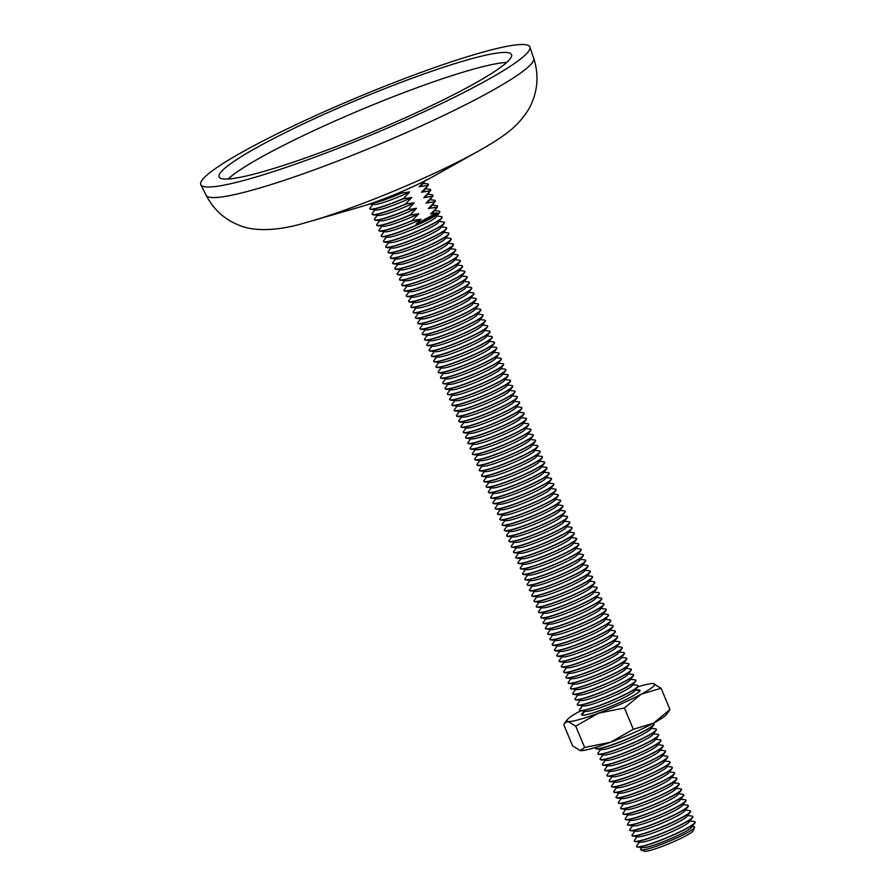 <?xml version="1.0" encoding="UTF-8"?>
<svg xmlns="http://www.w3.org/2000/svg" width="896" height="896" viewBox="0 0 896 896"><rect width="100%" height="100%" fill="white"/><g stroke="black" fill="none" stroke-linecap="round" stroke-linejoin="round"><path stroke-width="1.34" d="M484.411 51.722A178.36 19.992 -22.7 0 0 299.88 122.864A178.36 19.992 -22.7 0 0 200.827 184.722A178.36 19.992 -22.7 0 0 246.221 179.794A178.36 19.992 -22.7 0 0 429.61 109.178A178.36 19.992 -22.7 0 0 529.906 47.062A178.36 19.992 -22.7 0 0 484.411 51.722M259.482 172.659A158.502 17.763 -22.7 0 0 422.453 109.906A158.502 17.763 -22.7 0 0 511.582 54.712A158.502 17.763 -22.7 0 0 471.139 58.845A158.502 17.763 -22.7 0 0 307.16 122.069A158.502 17.763 -22.7 0 0 219.15 177.038A158.502 17.763 -22.7 0 0 259.482 172.659M641.85 847.526L640.842 848.814A29.266 3.282 -22.7 0 0 640.886 849.89L644.146 851.2A26.757 3.002 -22.7 0 0 660.666 846.955A26.757 3.002 -22.7 0 0 685.608 835.946A26.757 3.002 -22.7 0 0 693.19 830.682L694.546 827.445A29.266 3.282 -22.7 0 0 693.806 826.661L692.182 826.47M640.886 849.89A29.266 3.282 -22.7 0 0 648.032 848.837A29.266 3.282 -22.7 0 0 686.246 833.202A29.266 3.282 -22.7 0 0 694.546 827.445M637.493 847.011L643.037 847.661A26.757 3.002 -22.7 0 0 649.152 846.597A26.757 3.002 -22.7 0 0 674.464 837.021A26.757 3.002 -22.7 0 0 691.443 827.411L694.87 823.01A31.707 3.55 157.3 0 1 686.146 828.822A31.707 3.55 157.3 0 1 644.739 845.757A31.707 3.55 157.3 0 1 637.493 847.011A31.707 3.55 157.3 0 1 636.664 846.608L636.574 846.406A31.707 3.55 -22.7 0 0 644.661 845.555A31.707 3.55 -22.7 0 0 686.056 828.61A31.707 3.55 -22.7 0 0 695.083 821.934A31.707 3.55 -22.7 0 0 694.254 821.531L689.898 821.016M635.219 841.568L640.752 842.206A26.757 3.002 -22.7 0 0 646.867 841.154A26.757 3.002 -22.7 0 0 672.19 831.566A26.757 3.002 -22.7 0 0 689.17 821.957L692.597 817.566A31.707 3.55 157.3 0 1 683.872 823.368A31.707 3.55 157.3 0 1 642.466 840.302A31.707 3.55 157.3 0 1 635.219 841.568A31.707 3.55 157.3 0 1 634.39 841.165L634.301 840.952A31.707 3.55 -22.7 0 0 642.376 840.101A31.707 3.55 -22.7 0 0 683.782 823.166A31.707 3.55 -22.7 0 0 692.798 816.48A31.707 3.55 -22.7 0 0 691.97 816.077L687.624 815.573M639.565 842.072L636.877 845.533A31.707 3.55 -22.7 0 0 636.574 846.406M632.934 836.114L638.478 836.763A26.757 3.002 -22.7 0 0 644.594 835.699A26.757 3.002 -22.7 0 0 669.906 826.123A26.757 3.002 -22.7 0 0 686.885 816.514L690.312 812.112A31.707 3.55 157.3 0 1 681.587 817.914A31.707 3.55 157.3 0 1 640.181 834.859A31.707 3.55 157.3 0 1 632.934 836.114A31.707 3.55 157.3 0 1 632.106 835.71L632.016 835.509A31.707 3.55 -22.7 0 0 640.102 834.646A31.707 3.55 -22.7 0 0 681.498 817.712A31.707 3.55 -22.7 0 0 690.525 811.037A31.707 3.55 -22.7 0 0 689.696 810.622L685.339 810.118M637.291 836.618L634.592 840.078A31.707 3.55 -22.7 0 0 634.301 840.952M630.661 830.659L636.194 831.309A26.757 3.002 -22.7 0 0 642.309 830.256A26.757 3.002 -22.7 0 0 667.632 820.669A26.757 3.002 -22.7 0 0 684.611 811.059L688.038 806.658A31.707 3.55 157.3 0 1 679.302 812.47A31.707 3.55 157.3 0 1 637.907 829.405A31.707 3.55 157.3 0 1 630.661 830.659A31.707 3.55 157.3 0 1 629.821 830.256L629.742 830.054A31.707 3.55 -22.7 0 0 637.818 829.203A31.707 3.55 -22.7 0 0 679.224 812.258A31.707 3.55 -22.7 0 0 688.24 805.582A31.707 3.55 -22.7 0 0 687.411 805.179L683.066 804.664M635.006 831.174L632.318 834.624A31.707 3.55 -22.7 0 0 632.016 835.509M628.376 825.216L633.909 825.866A26.757 3.002 -22.7 0 0 640.035 824.802A26.757 3.002 -22.7 0 0 665.347 815.214A26.757 3.002 -22.7 0 0 682.326 805.605L685.754 801.214A31.707 3.55 157.3 0 1 677.029 807.016A31.707 3.55 157.3 0 1 635.622 823.962A31.707 3.55 157.3 0 1 628.376 825.216A31.707 3.55 157.3 0 1 627.547 824.813L627.458 824.6A31.707 3.55 -22.7 0 0 635.544 823.749A31.707 3.55 -22.7 0 0 676.939 806.814A31.707 3.55 -22.7 0 0 685.966 800.128A31.707 3.55 -22.7 0 0 685.138 799.725L680.781 799.221M632.733 825.72L630.034 829.181A31.707 3.55 -22.7 0 0 629.742 830.054M626.091 819.762L631.635 820.411A26.757 3.002 -22.7 0 0 637.75 819.347A26.757 3.002 -22.7 0 0 663.074 809.771A26.757 3.002 -22.7 0 0 680.042 800.162L683.469 795.76A31.707 3.55 157.3 0 1 674.744 801.562A31.707 3.55 157.3 0 1 633.349 818.507A31.707 3.55 157.3 0 1 626.091 819.762A31.707 3.55 157.3 0 1 625.262 819.358L625.184 819.157A31.707 3.55 -22.7 0 0 633.259 818.306A31.707 3.55 -22.7 0 0 674.666 801.36A31.707 3.55 -22.7 0 0 683.682 794.685A31.707 3.55 -22.7 0 0 682.853 794.282L678.496 793.766M630.448 820.277L627.76 823.726A31.707 3.55 -22.7 0 0 627.458 824.6M623.818 814.318L629.35 814.957A26.757 3.002 -22.7 0 0 635.466 813.904A26.757 3.002 -22.7 0 0 660.789 804.317A26.757 3.002 -22.7 0 0 677.768 794.707L681.195 790.317A31.707 3.55 157.3 0 1 672.47 796.118A31.707 3.55 157.3 0 1 631.064 813.053A31.707 3.55 157.3 0 1 623.818 814.318A31.707 3.55 157.3 0 1 622.989 813.904L622.899 813.702A31.707 3.55 -22.7 0 0 630.974 812.851A31.707 3.55 -22.7 0 0 672.381 795.906A31.707 3.55 -22.7 0 0 681.408 789.23A31.707 3.55 -22.7 0 0 680.568 788.827L676.222 788.312M628.163 814.822L625.475 818.272A31.707 3.55 -22.7 0 0 625.184 819.157M621.533 808.864L627.077 809.514A26.757 3.002 -22.7 0 0 633.192 808.45A26.757 3.002 -22.7 0 0 658.504 798.862A26.757 3.002 -22.7 0 0 675.483 789.264L678.91 784.862A31.707 3.55 157.3 0 1 670.186 790.664A31.707 3.55 157.3 0 1 628.79 807.61A31.707 3.55 157.3 0 1 621.533 808.864A31.707 3.55 157.3 0 1 620.704 808.461L620.614 808.248A31.707 3.55 -22.7 0 0 628.701 807.397A31.707 3.55 -22.7 0 0 670.107 790.462A31.707 3.55 -22.7 0 0 679.123 783.776A31.707 3.55 -22.7 0 0 678.294 783.373L673.938 782.869M625.89 809.368L623.19 812.829A31.707 3.55 -22.7 0 0 622.899 813.702M619.259 803.41L624.792 804.059A26.757 3.002 -22.7 0 0 630.907 802.995A26.757 3.002 -22.7 0 0 656.23 793.419A26.757 3.002 -22.7 0 0 673.21 783.81L676.637 779.408A31.707 3.55 157.3 0 1 667.912 785.221A31.707 3.55 157.3 0 1 626.506 802.155A31.707 3.55 157.3 0 1 619.259 803.41A31.707 3.55 157.3 0 1 618.43 803.006L618.341 802.805A31.707 3.55 -22.7 0 0 626.416 801.954A31.707 3.55 -22.7 0 0 667.822 785.008A31.707 3.55 -22.7 0 0 676.838 778.333A31.707 3.55 -22.7 0 0 676.01 777.93L671.664 777.414M623.605 803.925L620.917 807.374A31.707 3.55 -22.7 0 0 620.614 808.248M616.974 797.966L622.518 798.605A26.757 3.002 -22.7 0 0 628.634 797.552A26.757 3.002 -22.7 0 0 653.946 787.965A26.757 3.002 -22.7 0 0 670.925 778.355L674.352 773.965A31.707 3.55 157.3 0 1 665.627 779.766A31.707 3.55 157.3 0 1 624.221 796.701A31.707 3.55 157.3 0 1 616.974 797.966A31.707 3.55 157.3 0 1 616.146 797.563L616.056 797.35A31.707 3.55 -22.7 0 0 624.142 796.499A31.707 3.55 -22.7 0 0 665.538 779.565A31.707 3.55 -22.7 0 0 674.565 772.878A31.707 3.55 -22.7 0 0 673.736 772.475L669.379 771.971M621.331 798.47L618.632 801.931A31.707 3.55 -22.7 0 0 618.341 802.805M614.701 792.512L620.234 793.162A26.757 3.002 -22.7 0 0 626.349 792.098A26.757 3.002 -22.7 0 0 651.672 782.522A26.757 3.002 -22.7 0 0 668.651 772.912L672.078 768.51A31.707 3.55 157.3 0 1 663.354 774.312A31.707 3.55 157.3 0 1 621.947 791.258A31.707 3.55 157.3 0 1 614.701 792.512A31.707 3.55 157.3 0 1 613.861 792.109L613.782 791.907A31.707 3.55 -22.7 0 0 621.858 791.045A31.707 3.55 -22.7 0 0 663.264 774.11A31.707 3.55 -22.7 0 0 672.28 767.435A31.707 3.55 -22.7 0 0 671.451 767.021L667.106 766.517M619.046 793.016L616.358 796.477A31.707 3.55 -22.7 0 0 616.056 797.35M612.416 787.058L617.96 787.707A26.757 3.002 -22.7 0 0 624.075 786.654A26.757 3.002 -22.7 0 0 649.387 777.067A26.757 3.002 -22.7 0 0 666.366 767.458L669.794 763.056A31.707 3.55 157.3 0 1 661.069 768.869A31.707 3.55 157.3 0 1 619.662 785.803A31.707 3.55 157.3 0 1 612.416 787.058A31.707 3.55 157.3 0 1 611.587 786.654L611.498 786.453A31.707 3.55 -22.7 0 0 619.584 785.602A31.707 3.55 -22.7 0 0 660.979 768.656A31.707 3.55 -22.7 0 0 670.006 761.981A31.707 3.55 -22.7 0 0 669.178 761.578L664.821 761.062M616.773 787.573L614.074 791.022A31.707 3.55 -22.7 0 0 613.782 791.907M610.142 781.614L615.675 782.264A26.757 3.002 -22.7 0 0 621.79 781.2A26.757 3.002 -22.7 0 0 647.114 771.613A26.757 3.002 -22.7 0 0 664.093 762.003L667.52 757.613A31.707 3.55 157.3 0 1 658.784 763.414A31.707 3.55 157.3 0 1 617.389 780.36A31.707 3.55 157.3 0 1 610.142 781.614A31.707 3.55 157.3 0 1 609.302 781.211L609.224 780.998A31.707 3.55 -22.7 0 0 617.299 780.147A31.707 3.55 -22.7 0 0 658.706 763.213A31.707 3.55 -22.7 0 0 667.722 756.526A31.707 3.55 -22.7 0 0 666.893 756.123L662.536 755.619M614.488 782.118L611.8 785.579A31.707 3.55 -22.7 0 0 611.498 786.453M607.858 776.16L613.39 776.81A26.757 3.002 -22.7 0 0 619.506 775.746A26.757 3.002 -22.7 0 0 644.829 766.17A26.757 3.002 -22.7 0 0 661.808 756.56L665.235 752.158A31.707 3.55 157.3 0 1 656.51 757.96A31.707 3.55 157.3 0 1 615.104 774.906A31.707 3.55 157.3 0 1 607.858 776.16A31.707 3.55 157.3 0 1 607.029 775.757L606.939 775.555A31.707 3.55 -22.7 0 0 615.014 774.704A31.707 3.55 -22.7 0 0 656.421 757.758A31.707 3.55 -22.7 0 0 665.448 751.083A31.707 3.55 -22.7 0 0 664.608 750.68L660.262 750.165M612.214 776.675L609.515 780.125A31.707 3.55 -22.7 0 0 609.224 780.998M605.573 770.717L611.117 771.355A26.757 3.002 -22.7 0 0 617.232 770.302A26.757 3.002 -22.7 0 0 642.555 760.715A26.757 3.002 -22.7 0 0 659.523 751.106L662.95 746.715A31.707 3.55 157.3 0 1 654.226 752.517A31.707 3.55 157.3 0 1 612.83 769.451A31.707 3.55 157.3 0 1 605.573 770.717A31.707 3.55 157.3 0 1 604.744 770.302L604.666 770.101A31.707 3.55 -22.7 0 0 612.741 769.25A31.707 3.55 -22.7 0 0 654.147 752.304A31.707 3.55 -22.7 0 0 663.163 745.629A31.707 3.55 -22.7 0 0 662.334 745.226L657.978 744.71M609.93 771.221L607.242 774.67A31.707 3.55 -22.7 0 0 606.939 775.555M603.299 765.262L608.832 765.912A26.757 3.002 -22.7 0 0 614.947 764.848A26.757 3.002 -22.7 0 0 640.27 755.261A26.757 3.002 -22.7 0 0 657.25 745.662L660.677 741.261A31.707 3.55 157.3 0 1 651.952 747.062A31.707 3.55 157.3 0 1 610.546 764.008A31.707 3.55 157.3 0 1 603.299 765.262A31.707 3.55 157.3 0 1 602.47 764.859L602.381 764.646A31.707 3.55 -22.7 0 0 610.456 763.795A31.707 3.55 -22.7 0 0 651.862 746.861A31.707 3.55 -22.7 0 0 660.89 740.174A31.707 3.55 -22.7 0 0 660.05 739.771L655.704 739.267M607.645 765.766L604.957 769.227A31.707 3.55 -22.7 0 0 604.666 770.101M601.014 759.808L606.558 760.458A26.757 3.002 -22.7 0 0 612.674 759.394A26.757 3.002 -22.7 0 0 637.986 749.818A26.757 3.002 -22.7 0 0 654.965 740.208L658.392 735.806A31.707 3.55 157.3 0 1 649.667 741.619A31.707 3.55 157.3 0 1 608.261 758.554A31.707 3.55 157.3 0 1 601.014 759.808A31.707 3.55 157.3 0 1 600.186 759.405L600.096 759.203A31.707 3.55 -22.7 0 0 608.182 758.352A31.707 3.55 -22.7 0 0 649.589 741.406A31.707 3.55 -22.7 0 0 658.605 734.731A31.707 3.55 -22.7 0 0 657.776 734.328L653.419 733.813M605.371 760.323L602.672 763.773A31.707 3.55 -22.7 0 0 602.381 764.646M598.741 754.365L604.274 755.003A26.757 3.002 -22.7 0 0 610.389 753.95A26.757 3.002 -22.7 0 0 635.712 744.363A26.757 3.002 -22.7 0 0 652.691 734.754L656.118 730.363A31.707 3.55 157.3 0 1 647.394 736.165A31.707 3.55 157.3 0 1 605.987 753.099A31.707 3.55 157.3 0 1 598.741 754.365A31.707 3.55 157.3 0 1 597.912 753.962L597.822 753.749A31.707 3.55 -22.7 0 0 605.898 752.898A31.707 3.55 -22.7 0 0 647.304 735.963A31.707 3.55 -22.7 0 0 656.32 729.277A31.707 3.55 -22.7 0 0 655.491 728.874L651.146 728.37M603.086 754.869L600.398 758.33A31.707 3.55 -22.7 0 0 600.096 759.203M596.456 748.91L602 749.56A26.757 3.002 -22.7 0 0 608.115 748.496A26.757 3.002 -22.7 0 0 633.427 738.92A26.757 3.002 -22.7 0 0 650.406 729.31L653.834 724.909A31.707 3.55 157.3 0 1 645.109 730.71A31.707 3.55 157.3 0 1 603.702 747.656A31.707 3.55 157.3 0 1 596.456 748.91A31.707 3.55 157.3 0 1 595.627 748.507L595.538 748.306A31.707 3.55 -22.7 0 0 603.624 747.443A31.707 3.55 -22.7 0 0 645.019 730.509A31.707 3.55 -22.7 0 0 654.046 723.834A31.707 3.55 -22.7 0 0 653.218 723.419L653.072 723.408M600.813 749.414L598.114 752.875A31.707 3.55 -22.7 0 0 597.822 753.749M595.93 747.309L595.84 747.421A31.707 3.55 -22.7 0 0 595.538 748.306M580.496 710.763L586.04 711.402A26.757 3.002 -22.7 0 0 592.155 710.349A26.757 3.002 -22.7 0 0 617.467 700.762A26.757 3.002 -22.7 0 0 634.446 691.152L637.874 686.762A31.707 3.55 157.3 0 1 629.149 692.563A31.707 3.55 157.3 0 1 587.742 709.498A31.707 3.55 157.3 0 1 580.496 710.763A31.707 3.55 157.3 0 1 579.667 710.36L579.578 710.147A31.707 3.55 -22.7 0 0 587.664 709.296A31.707 3.55 -22.7 0 0 629.059 692.362A31.707 3.55 -22.7 0 0 638.086 685.675A31.707 3.55 -22.7 0 0 637.258 685.272L632.901 684.768M578.222 705.309L583.755 705.958A26.757 3.002 -22.7 0 0 589.87 704.894A26.757 3.002 -22.7 0 0 615.194 695.318A26.757 3.002 -22.7 0 0 632.173 685.709L635.6 681.307A31.707 3.55 157.3 0 1 626.875 687.109A31.707 3.55 157.3 0 1 585.469 704.054A31.707 3.55 157.3 0 1 578.222 705.309A31.707 3.55 157.3 0 1 577.394 704.906L577.304 704.704A31.707 3.55 -22.7 0 0 585.379 703.842A31.707 3.55 -22.7 0 0 626.786 686.907A31.707 3.55 -22.7 0 0 635.802 680.232A31.707 3.55 -22.7 0 0 634.973 679.818L630.627 679.314M582.568 705.813L579.88 709.274A31.707 3.55 -22.7 0 0 579.578 710.147M575.938 699.854L581.482 700.504A26.757 3.002 -22.7 0 0 587.597 699.451A26.757 3.002 -22.7 0 0 612.909 689.864A26.757 3.002 -22.7 0 0 629.888 680.254L633.315 675.853A31.707 3.55 157.3 0 1 624.59 681.666A31.707 3.55 157.3 0 1 583.184 698.6A31.707 3.55 157.3 0 1 575.938 699.854A31.707 3.55 157.3 0 1 575.109 699.451L575.019 699.25A31.707 3.55 -22.7 0 0 583.106 698.398A31.707 3.55 -22.7 0 0 624.501 681.453A31.707 3.55 -22.7 0 0 633.528 674.778A31.707 3.55 -22.7 0 0 632.699 674.374L628.342 673.859M580.294 700.37L577.595 703.819A31.707 3.55 -22.7 0 0 577.304 704.704M573.664 694.411L579.197 695.061A26.757 3.002 -22.7 0 0 585.312 693.997A26.757 3.002 -22.7 0 0 610.635 684.41A26.757 3.002 -22.7 0 0 627.614 674.8L631.042 670.41A31.707 3.55 157.3 0 1 622.317 676.211A31.707 3.55 157.3 0 1 580.91 693.157A31.707 3.55 157.3 0 1 573.664 694.411A31.707 3.55 157.3 0 1 572.824 694.008L572.746 693.795A31.707 3.55 -22.7 0 0 580.821 692.944A31.707 3.55 -22.7 0 0 622.227 676.01A31.707 3.55 -22.7 0 0 631.243 669.323A31.707 3.55 -22.7 0 0 630.414 668.92L626.069 668.416M578.01 694.915L575.322 698.376A31.707 3.55 -22.7 0 0 575.019 699.25M571.379 688.957L576.912 689.606A26.757 3.002 -22.7 0 0 583.038 688.542A26.757 3.002 -22.7 0 0 608.35 678.966A26.757 3.002 -22.7 0 0 625.33 669.357L628.757 664.955A31.707 3.55 157.3 0 1 620.032 670.757A31.707 3.55 157.3 0 1 578.626 687.702A31.707 3.55 157.3 0 1 571.379 688.957A31.707 3.55 157.3 0 1 570.55 688.554L570.461 688.352A31.707 3.55 -22.7 0 0 578.547 687.501A31.707 3.55 -22.7 0 0 619.942 670.555A31.707 3.55 -22.7 0 0 628.97 663.88A31.707 3.55 -22.7 0 0 628.141 663.477L623.784 662.962M575.736 689.472L573.037 692.922A31.707 3.55 -22.7 0 0 572.746 693.795M569.094 683.514L574.638 684.152A26.757 3.002 -22.7 0 0 580.754 683.099A26.757 3.002 -22.7 0 0 606.077 673.512A26.757 3.002 -22.7 0 0 623.045 663.902L626.472 659.512A31.707 3.55 157.3 0 1 617.747 665.314A31.707 3.55 157.3 0 1 576.352 682.248A31.707 3.55 157.3 0 1 569.094 683.514A31.707 3.55 157.3 0 1 568.266 683.099L568.187 682.898A31.707 3.55 -22.7 0 0 576.262 682.046A31.707 3.55 -22.7 0 0 617.669 665.101A31.707 3.55 -22.7 0 0 626.685 658.426A31.707 3.55 -22.7 0 0 625.856 658.022L621.499 657.507M573.451 684.018L570.763 687.467A31.707 3.55 -22.7 0 0 570.461 688.352M566.821 678.059L572.354 678.709A26.757 3.002 -22.7 0 0 578.469 677.645A26.757 3.002 -22.7 0 0 603.792 668.058A26.757 3.002 -22.7 0 0 620.771 658.459L624.198 654.058A31.707 3.55 157.3 0 1 615.474 659.859A31.707 3.55 157.3 0 1 574.067 676.805A31.707 3.55 157.3 0 1 566.821 678.059A31.707 3.55 157.3 0 1 565.992 677.656L565.902 677.443A31.707 3.55 -22.7 0 0 573.978 676.592A31.707 3.55 -22.7 0 0 615.384 659.658A31.707 3.55 -22.7 0 0 624.411 652.971A31.707 3.55 -22.7 0 0 623.571 652.568L619.226 652.064M571.166 678.563L568.478 682.024A31.707 3.55 -22.7 0 0 568.187 682.898M564.536 672.605L570.08 673.254A26.757 3.002 -22.7 0 0 576.195 672.19A26.757 3.002 -22.7 0 0 601.507 662.614A26.757 3.002 -22.7 0 0 618.486 653.005L621.914 648.603A31.707 3.55 157.3 0 1 613.189 654.416A31.707 3.55 157.3 0 1 571.794 671.35A31.707 3.55 157.3 0 1 564.536 672.605A31.707 3.55 157.3 0 1 563.707 672.202L563.618 672A31.707 3.55 -22.7 0 0 571.704 671.149A31.707 3.55 -22.7 0 0 613.11 654.203A31.707 3.55 -22.7 0 0 622.126 647.528A31.707 3.55 -22.7 0 0 621.298 647.125L616.941 646.61M568.893 673.12L566.194 676.57A31.707 3.55 -22.7 0 0 565.902 677.443M562.262 667.162L567.795 667.8A26.757 3.002 -22.7 0 0 573.91 666.747A26.757 3.002 -22.7 0 0 599.234 657.16A26.757 3.002 -22.7 0 0 616.213 647.55L619.64 643.16A31.707 3.55 157.3 0 1 610.915 648.962A31.707 3.55 157.3 0 1 569.509 665.896A31.707 3.55 157.3 0 1 562.262 667.162A31.707 3.55 157.3 0 1 561.434 666.758L561.344 666.546A31.707 3.55 -22.7 0 0 569.419 665.694A31.707 3.55 -22.7 0 0 610.826 648.76A31.707 3.55 -22.7 0 0 619.842 642.074A31.707 3.55 -22.7 0 0 619.013 641.67L614.667 641.166M566.608 667.666L563.92 671.126A31.707 3.55 -22.7 0 0 563.618 672M559.978 661.707L565.522 662.357A26.757 3.002 -22.7 0 0 571.637 661.293A26.757 3.002 -22.7 0 0 596.949 651.717A26.757 3.002 -22.7 0 0 613.928 642.107L617.355 637.706A31.707 3.55 157.3 0 1 608.63 643.507A31.707 3.55 157.3 0 1 567.224 660.453A31.707 3.55 157.3 0 1 559.978 661.707A31.707 3.55 157.3 0 1 559.149 661.304L559.059 661.102A31.707 3.55 -22.7 0 0 567.146 660.24A31.707 3.55 -22.7 0 0 608.541 643.306A31.707 3.55 -22.7 0 0 617.568 636.63A31.707 3.55 -22.7 0 0 616.739 636.216L612.382 635.712M564.334 662.211L561.635 665.672A31.707 3.55 -22.7 0 0 561.344 666.546M557.704 656.253L563.237 656.902A26.757 3.002 -22.7 0 0 569.352 655.85A26.757 3.002 -22.7 0 0 594.675 646.262A26.757 3.002 -22.7 0 0 611.654 636.653L615.082 632.251A31.707 3.55 157.3 0 1 606.357 638.064A31.707 3.55 157.3 0 1 564.95 654.998A31.707 3.55 157.3 0 1 557.704 656.253A31.707 3.55 157.3 0 1 556.864 655.85L556.786 655.648A31.707 3.55 -22.7 0 0 564.861 654.797A31.707 3.55 -22.7 0 0 606.267 637.851A31.707 3.55 -22.7 0 0 615.283 631.176A31.707 3.55 -22.7 0 0 614.454 630.773L610.109 630.258M562.05 656.768L559.362 660.218A31.707 3.55 -22.7 0 0 559.059 661.102M555.419 650.81L560.963 651.459A26.757 3.002 -22.7 0 0 567.078 650.395A26.757 3.002 -22.7 0 0 592.39 640.808A26.757 3.002 -22.7 0 0 609.37 631.198L612.797 626.808A31.707 3.55 157.3 0 1 604.072 632.61A31.707 3.55 157.3 0 1 562.666 649.555A31.707 3.55 157.3 0 1 555.419 650.81A31.707 3.55 157.3 0 1 554.59 650.406L554.501 650.194A31.707 3.55 -22.7 0 0 562.587 649.342A31.707 3.55 -22.7 0 0 603.982 632.408A31.707 3.55 -22.7 0 0 613.01 625.722A31.707 3.55 -22.7 0 0 612.181 625.318L607.824 624.814M559.776 651.314L557.077 654.774A31.707 3.55 -22.7 0 0 556.786 655.648M553.146 645.355L558.678 646.005A26.757 3.002 -22.7 0 0 564.794 644.941A26.757 3.002 -22.7 0 0 590.117 635.365A26.757 3.002 -22.7 0 0 607.096 625.755L610.523 621.354A31.707 3.55 157.3 0 1 601.787 627.155A31.707 3.55 157.3 0 1 560.392 644.101A31.707 3.55 157.3 0 1 553.146 645.355A31.707 3.55 157.3 0 1 552.306 644.952L552.227 644.75A31.707 3.55 -22.7 0 0 560.302 643.899A31.707 3.55 -22.7 0 0 601.709 626.954A31.707 3.55 -22.7 0 0 610.725 620.278A31.707 3.55 -22.7 0 0 609.896 619.875L605.539 619.36M557.491 645.87L554.803 649.32A31.707 3.55 -22.7 0 0 554.501 650.194M550.861 639.912L556.394 640.55A26.757 3.002 -22.7 0 0 562.509 639.498A26.757 3.002 -22.7 0 0 587.832 629.91A26.757 3.002 -22.7 0 0 604.811 620.301L608.238 615.91A31.707 3.55 157.3 0 1 599.514 621.712A31.707 3.55 157.3 0 1 558.107 638.646A31.707 3.55 157.3 0 1 550.861 639.912A31.707 3.55 157.3 0 1 550.032 639.498L549.942 639.296A31.707 3.55 -22.7 0 0 558.018 638.445A31.707 3.55 -22.7 0 0 599.424 621.499A31.707 3.55 -22.7 0 0 608.451 614.824A31.707 3.55 -22.7 0 0 607.611 614.421L603.266 613.906M555.218 640.416L552.518 643.866A31.707 3.55 -22.7 0 0 552.227 644.75M548.576 634.458L554.12 635.107A26.757 3.002 -22.7 0 0 560.235 634.043A26.757 3.002 -22.7 0 0 585.558 624.456A26.757 3.002 -22.7 0 0 602.526 614.858L605.954 610.456A31.707 3.55 157.3 0 1 597.229 616.258A31.707 3.55 157.3 0 1 555.834 633.203A31.707 3.55 157.3 0 1 548.576 634.458A31.707 3.55 157.3 0 1 547.747 634.054L547.669 633.842A31.707 3.55 -22.7 0 0 555.744 632.99A31.707 3.55 -22.7 0 0 597.15 616.056A31.707 3.55 -22.7 0 0 606.166 609.37A31.707 3.55 -22.7 0 0 605.338 608.966L600.981 608.462M552.933 634.962L550.245 638.422A31.707 3.55 -22.7 0 0 549.942 639.296M546.302 629.003L551.835 629.653A26.757 3.002 -22.7 0 0 557.95 628.589A26.757 3.002 -22.7 0 0 583.274 619.013A26.757 3.002 -22.7 0 0 600.253 609.403L603.68 605.002A31.707 3.55 157.3 0 1 594.955 610.814A31.707 3.55 157.3 0 1 553.549 627.749A31.707 3.55 157.3 0 1 546.302 629.003A31.707 3.55 157.3 0 1 545.474 628.6L545.384 628.398A31.707 3.55 -22.7 0 0 553.459 627.547A31.707 3.55 -22.7 0 0 594.866 610.602A31.707 3.55 -22.7 0 0 603.893 603.926A31.707 3.55 -22.7 0 0 603.053 603.523L598.707 603.008M550.648 629.518L547.96 632.968A31.707 3.55 -22.7 0 0 547.669 633.842M544.018 623.56L549.562 624.198A26.757 3.002 -22.7 0 0 555.677 623.146A26.757 3.002 -22.7 0 0 580.989 613.558A26.757 3.002 -22.7 0 0 597.968 603.949L601.395 599.558A31.707 3.55 157.3 0 1 592.67 605.36A31.707 3.55 157.3 0 1 551.275 622.294A31.707 3.55 157.3 0 1 544.018 623.56A31.707 3.55 157.3 0 1 543.189 623.157L543.099 622.944A31.707 3.55 -22.7 0 0 551.186 622.093A31.707 3.55 -22.7 0 0 592.592 605.158A31.707 3.55 -22.7 0 0 601.608 598.472A31.707 3.55 -22.7 0 0 600.779 598.069L596.422 597.565M548.374 624.064L545.675 627.525A31.707 3.55 -22.7 0 0 545.384 628.398M541.744 618.106L547.277 618.755A26.757 3.002 -22.7 0 0 553.392 617.691A26.757 3.002 -22.7 0 0 578.715 608.115A26.757 3.002 -22.7 0 0 595.694 598.506L599.122 594.104A31.707 3.55 157.3 0 1 590.397 599.906A31.707 3.55 157.3 0 1 548.99 616.851A31.707 3.55 157.3 0 1 541.744 618.106A31.707 3.55 157.3 0 1 540.915 617.702L540.826 617.501A31.707 3.55 -22.7 0 0 548.901 616.638A31.707 3.55 -22.7 0 0 590.307 599.704A31.707 3.55 -22.7 0 0 599.323 593.018A31.707 3.55 -22.7 0 0 598.494 592.614L594.149 592.11M546.09 618.61L543.402 622.07A31.707 3.55 -22.7 0 0 543.099 622.944M539.459 612.651L545.003 613.301A26.757 3.002 -22.7 0 0 551.118 612.248A26.757 3.002 -22.7 0 0 576.43 602.661A26.757 3.002 -22.7 0 0 593.41 593.051L596.837 588.65A31.707 3.55 157.3 0 1 588.112 594.462A31.707 3.55 157.3 0 1 546.706 611.397A31.707 3.55 157.3 0 1 539.459 612.651A31.707 3.55 157.3 0 1 538.63 612.248L538.541 612.046A31.707 3.55 -22.7 0 0 546.627 611.195A31.707 3.55 -22.7 0 0 588.022 594.25A31.707 3.55 -22.7 0 0 597.05 587.574A31.707 3.55 -22.7 0 0 596.221 587.171L591.864 586.656M543.816 613.166L541.117 616.616A31.707 3.55 -22.7 0 0 540.826 617.501M537.186 607.208L542.718 607.858A26.757 3.002 -22.7 0 0 548.834 606.794A26.757 3.002 -22.7 0 0 574.157 597.206A26.757 3.002 -22.7 0 0 591.136 587.597L594.563 583.206A31.707 3.55 157.3 0 1 585.838 589.008A31.707 3.55 157.3 0 1 544.432 605.954A31.707 3.55 157.3 0 1 537.186 607.208A31.707 3.55 157.3 0 1 536.346 606.805L536.267 606.592A31.707 3.55 -22.7 0 0 544.342 605.741A31.707 3.55 -22.7 0 0 585.749 588.806A31.707 3.55 -22.7 0 0 594.765 582.12A31.707 3.55 -22.7 0 0 593.936 581.717L589.59 581.213M541.531 607.712L538.843 611.173A31.707 3.55 -22.7 0 0 538.541 612.046M534.901 601.754L540.445 602.403A26.757 3.002 -22.7 0 0 546.56 601.339A26.757 3.002 -22.7 0 0 571.872 591.763A26.757 3.002 -22.7 0 0 588.851 582.154L592.278 577.752A31.707 3.55 157.3 0 1 583.554 583.554A31.707 3.55 157.3 0 1 542.147 600.499A31.707 3.55 157.3 0 1 534.901 601.754A31.707 3.55 157.3 0 1 534.072 601.35L533.982 601.149A31.707 3.55 -22.7 0 0 542.069 600.298A31.707 3.55 -22.7 0 0 583.464 583.352A31.707 3.55 -22.7 0 0 592.491 576.677A31.707 3.55 -22.7 0 0 591.662 576.262L587.306 575.758M539.258 602.269L536.558 605.718A31.707 3.55 -22.7 0 0 536.267 606.592M532.627 596.31L538.16 596.949A26.757 3.002 -22.7 0 0 544.275 595.896A26.757 3.002 -22.7 0 0 569.598 586.309A26.757 3.002 -22.7 0 0 586.566 576.699L590.005 572.309A31.707 3.55 157.3 0 1 581.269 578.11A31.707 3.55 157.3 0 1 539.874 595.045A31.707 3.55 157.3 0 1 532.627 596.31A31.707 3.55 157.3 0 1 531.787 595.896L531.709 595.694A31.707 3.55 -22.7 0 0 539.784 594.843A31.707 3.55 -22.7 0 0 581.19 577.898A31.707 3.55 -22.7 0 0 590.206 571.222A31.707 3.55 -22.7 0 0 589.378 570.819L585.021 570.304M536.973 596.814L534.285 600.264A31.707 3.55 -22.7 0 0 533.982 601.149M530.342 590.856L535.875 591.506A26.757 3.002 -22.7 0 0 541.99 590.442A26.757 3.002 -22.7 0 0 567.314 580.854A26.757 3.002 -22.7 0 0 584.293 571.256L587.72 566.854A31.707 3.55 157.3 0 1 578.995 572.656A31.707 3.55 157.3 0 1 537.589 589.602A31.707 3.55 157.3 0 1 530.342 590.856A31.707 3.55 157.3 0 1 529.514 590.453L529.424 590.24A31.707 3.55 -22.7 0 0 537.499 589.389A31.707 3.55 -22.7 0 0 578.906 572.454A31.707 3.55 -22.7 0 0 587.933 565.768A31.707 3.55 -22.7 0 0 587.093 565.365L582.747 564.861M534.699 591.36L532 594.821A31.707 3.55 -22.7 0 0 531.709 595.694M528.058 585.402L533.602 586.051A26.757 3.002 -22.7 0 0 539.717 584.987A26.757 3.002 -22.7 0 0 565.029 575.411A26.757 3.002 -22.7 0 0 582.008 565.802L585.435 561.4A31.707 3.55 157.3 0 1 576.71 567.213A31.707 3.55 157.3 0 1 535.315 584.147A31.707 3.55 157.3 0 1 528.058 585.402A31.707 3.55 157.3 0 1 527.229 584.998L527.15 584.797A31.707 3.55 -22.7 0 0 535.226 583.946A31.707 3.55 -22.7 0 0 576.632 567A31.707 3.55 -22.7 0 0 585.648 560.325A31.707 3.55 -22.7 0 0 584.819 559.922L580.462 559.406M532.414 585.917L529.715 589.366A31.707 3.55 -22.7 0 0 529.424 590.24M525.784 579.958L531.317 580.597A26.757 3.002 -22.7 0 0 537.432 579.544A26.757 3.002 -22.7 0 0 562.755 569.957A26.757 3.002 -22.7 0 0 579.734 560.347L583.162 555.957A31.707 3.55 157.3 0 1 574.437 561.758A31.707 3.55 157.3 0 1 533.03 578.693A31.707 3.55 157.3 0 1 525.784 579.958A31.707 3.55 157.3 0 1 524.955 579.555L524.866 579.342A31.707 3.55 -22.7 0 0 532.941 578.491A31.707 3.55 -22.7 0 0 574.347 561.557A31.707 3.55 -22.7 0 0 583.374 554.87A31.707 3.55 -22.7 0 0 582.534 554.467L578.189 553.963M530.13 580.462L527.442 583.923A31.707 3.55 -22.7 0 0 527.15 584.797M523.499 574.504L529.043 575.154A26.757 3.002 -22.7 0 0 535.158 574.09A26.757 3.002 -22.7 0 0 560.47 564.514A26.757 3.002 -22.7 0 0 577.45 554.904L580.877 550.502A31.707 3.55 157.3 0 1 572.152 556.304A31.707 3.55 157.3 0 1 530.746 573.25A31.707 3.55 157.3 0 1 523.499 574.504A31.707 3.55 157.3 0 1 522.67 574.101L522.581 573.899A31.707 3.55 -22.7 0 0 530.667 573.037A31.707 3.55 -22.7 0 0 572.074 556.102A31.707 3.55 -22.7 0 0 581.09 549.416A31.707 3.55 -22.7 0 0 580.261 549.013L575.904 548.509M527.856 575.008L525.157 578.469A31.707 3.55 -22.7 0 0 524.866 579.342M521.226 569.05L526.758 569.699A26.757 3.002 -22.7 0 0 532.874 568.646A26.757 3.002 -22.7 0 0 558.197 559.059A26.757 3.002 -22.7 0 0 575.176 549.45L578.603 545.048A31.707 3.55 157.3 0 1 569.878 550.861A31.707 3.55 157.3 0 1 528.472 567.795A31.707 3.55 157.3 0 1 521.226 569.05A31.707 3.55 157.3 0 1 520.397 568.646L520.307 568.445A31.707 3.55 -22.7 0 0 528.382 567.594A31.707 3.55 -22.7 0 0 569.789 550.648A31.707 3.55 -22.7 0 0 578.805 543.973A31.707 3.55 -22.7 0 0 577.976 543.57L573.63 543.054M525.571 569.565L522.883 573.014A31.707 3.55 -22.7 0 0 522.581 573.899M518.941 563.606L524.485 564.256A26.757 3.002 -22.7 0 0 530.6 563.192A26.757 3.002 -22.7 0 0 555.912 553.605A26.757 3.002 -22.7 0 0 572.891 543.995L576.318 539.605A31.707 3.55 157.3 0 1 567.594 545.406A31.707 3.55 157.3 0 1 526.187 562.352A31.707 3.55 157.3 0 1 518.941 563.606A31.707 3.55 157.3 0 1 518.112 563.203L518.022 562.99A31.707 3.55 -22.7 0 0 526.109 562.139A31.707 3.55 -22.7 0 0 567.504 545.205A31.707 3.55 -22.7 0 0 576.531 538.518A31.707 3.55 -22.7 0 0 575.702 538.115L571.346 537.611M523.298 564.11L520.598 567.571A31.707 3.55 -22.7 0 0 520.307 568.445M516.667 558.152L522.2 558.802A26.757 3.002 -22.7 0 0 528.315 557.738A26.757 3.002 -22.7 0 0 553.638 548.162A26.757 3.002 -22.7 0 0 570.618 538.552L574.045 534.15A31.707 3.55 157.3 0 1 565.32 539.952A31.707 3.55 157.3 0 1 523.914 556.898A31.707 3.55 157.3 0 1 516.667 558.152A31.707 3.55 157.3 0 1 515.827 557.749L515.749 557.547A31.707 3.55 -22.7 0 0 523.824 556.696A31.707 3.55 -22.7 0 0 565.23 539.75A31.707 3.55 -22.7 0 0 574.246 533.075A31.707 3.55 -22.7 0 0 573.418 532.661L569.072 532.157M521.013 558.667L518.325 562.117A31.707 3.55 -22.7 0 0 518.022 562.99M514.382 552.709L519.915 553.347A26.757 3.002 -22.7 0 0 526.042 552.294A26.757 3.002 -22.7 0 0 551.354 542.707A26.757 3.002 -22.7 0 0 568.333 533.098L571.76 528.707A31.707 3.55 157.3 0 1 563.035 534.509A31.707 3.55 157.3 0 1 521.629 551.443A31.707 3.55 157.3 0 1 514.382 552.709A31.707 3.55 157.3 0 1 513.554 552.294L513.464 552.093A31.707 3.55 -22.7 0 0 521.55 551.242A31.707 3.55 -22.7 0 0 562.946 534.296A31.707 3.55 -22.7 0 0 571.973 527.621A31.707 3.55 -22.7 0 0 571.144 527.218L566.787 526.702M518.739 553.213L516.04 556.662A31.707 3.55 -22.7 0 0 515.749 557.547M512.109 547.254L517.642 547.904A26.757 3.002 -22.7 0 0 523.757 546.84A26.757 3.002 -22.7 0 0 549.08 537.253A26.757 3.002 -22.7 0 0 566.048 527.654L569.475 523.253A31.707 3.55 157.3 0 1 560.75 529.054A31.707 3.55 157.3 0 1 519.355 546A31.707 3.55 157.3 0 1 512.109 547.254A31.707 3.55 157.3 0 1 511.269 546.851L511.19 546.638A31.707 3.55 -22.7 0 0 519.266 545.787A31.707 3.55 -22.7 0 0 560.672 528.853A31.707 3.55 -22.7 0 0 569.688 522.166A31.707 3.55 -22.7 0 0 568.859 521.763L564.502 521.259M516.454 547.758L513.766 551.219A31.707 3.55 -22.7 0 0 513.464 552.093M509.824 541.8L515.357 542.45A26.757 3.002 -22.7 0 0 521.472 541.386A26.757 3.002 -22.7 0 0 546.795 531.81A26.757 3.002 -22.7 0 0 563.774 522.2L567.202 517.798A31.707 3.55 157.3 0 1 558.477 523.611A31.707 3.55 157.3 0 1 517.07 540.546A31.707 3.55 157.3 0 1 509.824 541.8A31.707 3.55 157.3 0 1 508.995 541.397L508.906 541.195A31.707 3.55 -22.7 0 0 516.981 540.344A31.707 3.55 -22.7 0 0 558.387 523.398A31.707 3.55 -22.7 0 0 567.414 516.723A31.707 3.55 -22.7 0 0 566.574 516.32L562.229 515.805M514.17 542.315L511.482 545.765A31.707 3.55 -22.7 0 0 511.19 546.638M507.539 536.357L513.083 536.995A26.757 3.002 -22.7 0 0 519.198 535.942A26.757 3.002 -22.7 0 0 544.51 526.355A26.757 3.002 -22.7 0 0 561.49 516.746L564.917 512.355A31.707 3.55 157.3 0 1 556.192 518.157A31.707 3.55 157.3 0 1 514.797 535.091A31.707 3.55 157.3 0 1 507.539 536.357A31.707 3.55 157.3 0 1 506.71 535.954L506.621 535.741A31.707 3.55 -22.7 0 0 514.707 534.89A31.707 3.55 -22.7 0 0 556.114 517.955A31.707 3.55 -22.7 0 0 565.13 511.269A31.707 3.55 -22.7 0 0 564.301 510.866L559.944 510.362M511.896 536.861L509.197 540.322A31.707 3.55 -22.7 0 0 508.906 541.195M505.266 530.902L510.798 531.552A26.757 3.002 -22.7 0 0 516.914 530.488A26.757 3.002 -22.7 0 0 542.237 520.912A26.757 3.002 -22.7 0 0 559.216 511.302L562.643 506.901A31.707 3.55 157.3 0 1 553.918 512.702A31.707 3.55 157.3 0 1 512.512 529.648A31.707 3.55 157.3 0 1 505.266 530.902A31.707 3.55 157.3 0 1 504.437 530.499L504.347 530.298A31.707 3.55 -22.7 0 0 512.422 529.435A31.707 3.55 -22.7 0 0 553.829 512.501A31.707 3.55 -22.7 0 0 562.845 505.814A31.707 3.55 -22.7 0 0 562.016 505.411L557.67 504.907M509.611 531.406L506.923 534.867A31.707 3.55 -22.7 0 0 506.621 535.741M502.981 525.448L508.525 526.098A26.757 3.002 -22.7 0 0 514.64 525.045A26.757 3.002 -22.7 0 0 539.952 515.458A26.757 3.002 -22.7 0 0 556.931 505.848L560.358 501.446A31.707 3.55 157.3 0 1 551.634 507.259A31.707 3.55 157.3 0 1 510.227 524.194A31.707 3.55 157.3 0 1 502.981 525.448A31.707 3.55 157.3 0 1 502.152 525.045L502.062 524.843A31.707 3.55 -22.7 0 0 510.149 523.992A31.707 3.55 -22.7 0 0 551.544 507.046A31.707 3.55 -22.7 0 0 560.571 500.371A31.707 3.55 -22.7 0 0 559.742 499.968L555.386 499.453M507.338 525.963L504.638 529.413A31.707 3.55 -22.7 0 0 504.347 530.298M500.707 520.005L506.24 520.654A26.757 3.002 -22.7 0 0 512.355 519.59A26.757 3.002 -22.7 0 0 537.678 510.003A26.757 3.002 -22.7 0 0 554.658 500.394L558.085 496.003A31.707 3.55 157.3 0 1 549.36 501.805A31.707 3.55 157.3 0 1 507.954 518.75A31.707 3.55 157.3 0 1 500.707 520.005A31.707 3.55 157.3 0 1 499.867 519.602L499.789 519.389A31.707 3.55 -22.7 0 0 507.864 518.538A31.707 3.55 -22.7 0 0 549.27 501.603A31.707 3.55 -22.7 0 0 558.286 494.917A31.707 3.55 -22.7 0 0 557.458 494.514L553.112 494.01M505.053 520.509L502.365 523.97A31.707 3.55 -22.7 0 0 502.062 524.843M498.422 514.55L503.966 515.2A26.757 3.002 -22.7 0 0 510.082 514.136A26.757 3.002 -22.7 0 0 535.394 504.56A26.757 3.002 -22.7 0 0 552.373 494.95L555.8 490.549A31.707 3.55 157.3 0 1 547.075 496.35A31.707 3.55 157.3 0 1 505.669 513.296A31.707 3.55 157.3 0 1 498.422 514.55A31.707 3.55 157.3 0 1 497.594 514.147L497.504 513.946A31.707 3.55 -22.7 0 0 505.59 513.094A31.707 3.55 -22.7 0 0 546.986 496.149A31.707 3.55 -22.7 0 0 556.013 489.474A31.707 3.55 -22.7 0 0 555.184 489.059L550.827 488.555M502.779 515.066L500.08 518.515A31.707 3.55 -22.7 0 0 499.789 519.389M496.149 509.107L501.682 509.746A26.757 3.002 -22.7 0 0 507.797 508.693A26.757 3.002 -22.7 0 0 533.12 499.106A26.757 3.002 -22.7 0 0 550.099 489.496L553.526 485.106A31.707 3.55 157.3 0 1 544.79 490.907A31.707 3.55 157.3 0 1 503.395 507.842A31.707 3.55 157.3 0 1 496.149 509.107A31.707 3.55 157.3 0 1 495.309 508.693L495.23 508.491A31.707 3.55 -22.7 0 0 503.306 507.64A31.707 3.55 -22.7 0 0 544.712 490.694A31.707 3.55 -22.7 0 0 553.728 484.019A31.707 3.55 -22.7 0 0 552.899 483.616L548.554 483.101M500.494 509.611L497.806 513.061A31.707 3.55 -22.7 0 0 497.504 513.946M493.864 503.653L499.397 504.302A26.757 3.002 -22.7 0 0 505.523 503.238A26.757 3.002 -22.7 0 0 530.835 493.651A26.757 3.002 -22.7 0 0 547.814 484.053L551.242 479.651A31.707 3.55 157.3 0 1 542.517 485.453A31.707 3.55 157.3 0 1 501.11 502.398A31.707 3.55 157.3 0 1 493.864 503.653A31.707 3.55 157.3 0 1 493.035 503.25L492.946 503.037A31.707 3.55 -22.7 0 0 501.032 502.186A31.707 3.55 -22.7 0 0 542.427 485.251A31.707 3.55 -22.7 0 0 551.454 478.565A31.707 3.55 -22.7 0 0 550.614 478.162L546.269 477.658M498.221 504.157L495.522 507.618A31.707 3.55 -22.7 0 0 495.23 508.491M491.579 498.198L497.123 498.848A26.757 3.002 -22.7 0 0 503.238 497.784A26.757 3.002 -22.7 0 0 528.562 488.208A26.757 3.002 -22.7 0 0 545.53 478.598L548.957 474.197A31.707 3.55 157.3 0 1 540.232 480.01A31.707 3.55 157.3 0 1 498.837 496.944A31.707 3.55 157.3 0 1 491.579 498.198A31.707 3.55 157.3 0 1 490.75 497.795L490.672 497.594A31.707 3.55 -22.7 0 0 498.747 496.742A31.707 3.55 -22.7 0 0 540.154 479.797A31.707 3.55 -22.7 0 0 549.17 473.122A31.707 3.55 -22.7 0 0 548.341 472.718L543.984 472.203M495.936 498.714L493.248 502.163A31.707 3.55 -22.7 0 0 492.946 503.037M489.306 492.755L494.838 493.394A26.757 3.002 -22.7 0 0 500.954 492.341A26.757 3.002 -22.7 0 0 526.277 482.754A26.757 3.002 -22.7 0 0 543.256 473.144L546.683 468.754A31.707 3.55 157.3 0 1 537.958 474.555A31.707 3.55 157.3 0 1 496.552 491.49A31.707 3.55 157.3 0 1 489.306 492.755A31.707 3.55 157.3 0 1 488.477 492.352L488.387 492.139A31.707 3.55 -22.7 0 0 496.462 491.288A31.707 3.55 -22.7 0 0 537.869 474.354A31.707 3.55 -22.7 0 0 546.896 467.667A31.707 3.55 -22.7 0 0 546.056 467.264L541.71 466.76M493.651 493.259L490.963 496.72A31.707 3.55 -22.7 0 0 490.672 497.594M487.021 487.301L492.565 487.95A26.757 3.002 -22.7 0 0 498.68 486.886A26.757 3.002 -22.7 0 0 523.992 477.31A26.757 3.002 -22.7 0 0 540.971 467.701L544.398 463.299A31.707 3.55 157.3 0 1 535.674 469.101A31.707 3.55 157.3 0 1 494.278 486.046A31.707 3.55 157.3 0 1 487.021 487.301A31.707 3.55 157.3 0 1 486.192 486.898L486.102 486.696A31.707 3.55 -22.7 0 0 494.189 485.834A31.707 3.55 -22.7 0 0 535.595 468.899A31.707 3.55 -22.7 0 0 544.611 462.213A31.707 3.55 -22.7 0 0 543.782 461.81L539.426 461.306M491.378 487.805L488.678 491.266A31.707 3.55 -22.7 0 0 488.387 492.139M484.747 481.846L490.28 482.496A26.757 3.002 -22.7 0 0 496.395 481.443A26.757 3.002 -22.7 0 0 521.718 471.856A26.757 3.002 -22.7 0 0 538.698 462.246L542.125 457.845A31.707 3.55 157.3 0 1 533.4 463.658A31.707 3.55 157.3 0 1 491.994 480.592A31.707 3.55 157.3 0 1 484.747 481.846A31.707 3.55 157.3 0 1 483.918 481.443L483.829 481.242A31.707 3.55 -22.7 0 0 491.904 480.39A31.707 3.55 -22.7 0 0 533.31 463.445A31.707 3.55 -22.7 0 0 542.326 456.77A31.707 3.55 -22.7 0 0 541.498 456.366L537.152 455.851M489.093 482.362L486.405 485.811A31.707 3.55 -22.7 0 0 486.102 486.696M482.462 476.403L488.006 477.053A26.757 3.002 -22.7 0 0 494.122 475.989A26.757 3.002 -22.7 0 0 519.434 466.402A26.757 3.002 -22.7 0 0 536.413 456.792L539.84 452.402A31.707 3.55 157.3 0 1 531.115 458.203A31.707 3.55 157.3 0 1 489.709 475.149A31.707 3.55 157.3 0 1 482.462 476.403A31.707 3.55 157.3 0 1 481.634 476L481.544 475.787A31.707 3.55 -22.7 0 0 489.63 474.936A31.707 3.55 -22.7 0 0 531.026 458.002A31.707 3.55 -22.7 0 0 540.053 451.315A31.707 3.55 -22.7 0 0 539.224 450.912L534.867 450.408M486.819 476.907L484.12 480.368A31.707 3.55 -22.7 0 0 483.829 481.242M480.189 470.949L485.722 471.598A26.757 3.002 -22.7 0 0 491.837 470.534A26.757 3.002 -22.7 0 0 517.16 460.958A26.757 3.002 -22.7 0 0 534.139 451.349L537.566 446.947A31.707 3.55 157.3 0 1 528.842 452.749A31.707 3.55 157.3 0 1 487.435 469.694A31.707 3.55 157.3 0 1 480.189 470.949A31.707 3.55 157.3 0 1 479.349 470.546L479.27 470.344A31.707 3.55 -22.7 0 0 487.346 469.493A31.707 3.55 -22.7 0 0 528.752 452.547A31.707 3.55 -22.7 0 0 537.768 445.872A31.707 3.55 -22.7 0 0 536.939 445.458L532.594 444.954M484.534 471.464L481.846 474.914A31.707 3.55 -22.7 0 0 481.544 475.787M477.904 465.506L483.448 466.144A26.757 3.002 -22.7 0 0 489.563 465.091A26.757 3.002 -22.7 0 0 514.875 455.504A26.757 3.002 -22.7 0 0 531.854 445.894L535.282 441.504A31.707 3.55 157.3 0 1 526.557 447.306A31.707 3.55 157.3 0 1 485.15 464.24A31.707 3.55 157.3 0 1 477.904 465.506A31.707 3.55 157.3 0 1 477.075 465.091L476.986 464.89A31.707 3.55 -22.7 0 0 485.072 464.038A31.707 3.55 -22.7 0 0 526.467 447.093A31.707 3.55 -22.7 0 0 535.494 440.418A31.707 3.55 -22.7 0 0 534.666 440.014L530.309 439.499M482.261 466.01L479.562 469.459A31.707 3.55 -22.7 0 0 479.27 470.344M475.63 460.051L481.163 460.701A26.757 3.002 -22.7 0 0 487.278 459.637A26.757 3.002 -22.7 0 0 512.602 450.05A26.757 3.002 -22.7 0 0 529.57 440.451L533.008 436.05A31.707 3.55 157.3 0 1 524.272 441.851A31.707 3.55 157.3 0 1 482.877 458.797A31.707 3.55 157.3 0 1 475.63 460.051A31.707 3.55 157.3 0 1 474.79 459.648L474.712 459.435A31.707 3.55 -22.7 0 0 482.787 458.584A31.707 3.55 -22.7 0 0 524.194 441.65A31.707 3.55 -22.7 0 0 533.21 434.963A31.707 3.55 -22.7 0 0 532.381 434.56L528.024 434.056M479.976 460.555L477.288 464.016A31.707 3.55 -22.7 0 0 476.986 464.89M473.346 454.597L478.878 455.246A26.757 3.002 -22.7 0 0 484.994 454.182A26.757 3.002 -22.7 0 0 510.317 444.606A26.757 3.002 -22.7 0 0 527.296 434.997L530.723 430.595A31.707 3.55 157.3 0 1 521.998 436.408A31.707 3.55 157.3 0 1 480.592 453.342A31.707 3.55 157.3 0 1 473.346 454.597A31.707 3.55 157.3 0 1 472.517 454.194L472.427 453.992A31.707 3.55 -22.7 0 0 480.502 453.141A31.707 3.55 -22.7 0 0 521.909 436.195A31.707 3.55 -22.7 0 0 530.936 429.52A31.707 3.55 -22.7 0 0 530.096 429.117L525.75 428.602M477.702 455.112L475.003 458.562A31.707 3.55 -22.7 0 0 474.712 459.435M471.061 449.154L476.605 449.792A26.757 3.002 -22.7 0 0 482.72 448.739A26.757 3.002 -22.7 0 0 508.032 439.152A26.757 3.002 -22.7 0 0 525.011 429.542L528.438 425.152A31.707 3.55 157.3 0 1 519.714 430.954A31.707 3.55 157.3 0 1 478.318 447.888A31.707 3.55 157.3 0 1 471.061 449.154A31.707 3.55 157.3 0 1 470.232 448.75L470.154 448.538A31.707 3.55 -22.7 0 0 478.229 447.686A31.707 3.55 -22.7 0 0 519.635 430.752A31.707 3.55 -22.7 0 0 528.651 424.066A31.707 3.55 -22.7 0 0 527.822 423.662L523.466 423.158M475.418 449.658L472.718 453.118A31.707 3.55 -22.7 0 0 472.427 453.992M468.787 443.699L474.32 444.349A26.757 3.002 -22.7 0 0 480.435 443.285A26.757 3.002 -22.7 0 0 505.758 433.709A26.757 3.002 -22.7 0 0 522.738 424.099L526.165 419.698A31.707 3.55 157.3 0 1 517.44 425.499A31.707 3.55 157.3 0 1 476.034 442.445A31.707 3.55 157.3 0 1 468.787 443.699A31.707 3.55 157.3 0 1 467.958 443.296L467.869 443.094A31.707 3.55 -22.7 0 0 475.944 442.232A31.707 3.55 -22.7 0 0 517.35 425.298A31.707 3.55 -22.7 0 0 526.378 418.611A31.707 3.55 -22.7 0 0 525.538 418.208L521.192 417.704M473.133 444.203L470.445 447.664A31.707 3.55 -22.7 0 0 470.154 448.538M466.502 438.245L472.046 438.894A26.757 3.002 -22.7 0 0 478.162 437.842A26.757 3.002 -22.7 0 0 503.474 428.254A26.757 3.002 -22.7 0 0 520.453 418.645L523.88 414.243A31.707 3.55 157.3 0 1 515.155 420.056A31.707 3.55 157.3 0 1 473.749 436.99A31.707 3.55 157.3 0 1 466.502 438.245A31.707 3.55 157.3 0 1 465.674 437.842L465.584 437.64A31.707 3.55 -22.7 0 0 473.67 436.789A31.707 3.55 -22.7 0 0 515.077 419.843A31.707 3.55 -22.7 0 0 524.093 413.168A31.707 3.55 -22.7 0 0 523.264 412.765L518.907 412.25M470.859 438.76L468.16 442.21A31.707 3.55 -22.7 0 0 467.869 443.094M464.229 432.802L469.762 433.451A26.757 3.002 -22.7 0 0 475.877 432.387A26.757 3.002 -22.7 0 0 501.2 422.8A26.757 3.002 -22.7 0 0 518.179 413.19L521.606 408.8A31.707 3.55 157.3 0 1 512.882 414.602A31.707 3.55 157.3 0 1 471.475 431.547A31.707 3.55 157.3 0 1 464.229 432.802A31.707 3.55 157.3 0 1 463.4 432.398L463.31 432.186A31.707 3.55 -22.7 0 0 471.386 431.334A31.707 3.55 -22.7 0 0 512.792 414.4A31.707 3.55 -22.7 0 0 521.808 407.714A31.707 3.55 -22.7 0 0 520.979 407.31L516.634 406.806M468.574 433.306L465.886 436.766A31.707 3.55 -22.7 0 0 465.584 437.64M461.944 427.347L467.488 427.997A26.757 3.002 -22.7 0 0 473.603 426.933A26.757 3.002 -22.7 0 0 498.915 417.357A26.757 3.002 -22.7 0 0 515.894 407.747L519.322 403.346A31.707 3.55 157.3 0 1 510.597 409.147A31.707 3.55 157.3 0 1 469.19 426.093A31.707 3.55 157.3 0 1 461.944 427.347A31.707 3.55 157.3 0 1 461.115 426.944L461.026 426.742A31.707 3.55 -22.7 0 0 469.112 425.891A31.707 3.55 -22.7 0 0 510.507 408.946A31.707 3.55 -22.7 0 0 519.534 402.27A31.707 3.55 -22.7 0 0 518.706 401.856L514.349 401.352M466.301 427.862L463.602 431.312A31.707 3.55 -22.7 0 0 463.31 432.186M459.67 421.904L465.203 422.542A26.757 3.002 -22.7 0 0 471.318 421.49A26.757 3.002 -22.7 0 0 496.642 411.902A26.757 3.002 -22.7 0 0 513.621 402.293L517.048 397.902A31.707 3.55 157.3 0 1 508.323 403.704A31.707 3.55 157.3 0 1 466.917 420.638A31.707 3.55 157.3 0 1 459.67 421.904A31.707 3.55 157.3 0 1 458.83 421.49L458.752 421.288A31.707 3.55 -22.7 0 0 466.827 420.437A31.707 3.55 -22.7 0 0 508.234 403.491A31.707 3.55 -22.7 0 0 517.25 396.816A31.707 3.55 -22.7 0 0 516.421 396.413L512.075 395.898M464.016 422.408L461.328 425.858A31.707 3.55 -22.7 0 0 461.026 426.742M457.386 416.45L462.93 417.099A26.757 3.002 -22.7 0 0 469.045 416.035A26.757 3.002 -22.7 0 0 494.357 406.448A26.757 3.002 -22.7 0 0 511.336 396.85L514.763 392.448A31.707 3.55 157.3 0 1 506.038 398.25A31.707 3.55 157.3 0 1 464.632 415.195A31.707 3.55 157.3 0 1 457.386 416.45A31.707 3.55 157.3 0 1 456.557 416.046L456.467 415.834A31.707 3.55 -22.7 0 0 464.554 414.982A31.707 3.55 -22.7 0 0 505.949 398.048A31.707 3.55 -22.7 0 0 514.976 391.362A31.707 3.55 -22.7 0 0 514.147 390.958L509.79 390.454M461.742 416.954L459.043 420.414A31.707 3.55 -22.7 0 0 458.752 421.288M455.112 410.995L460.645 411.645A26.757 3.002 -22.7 0 0 466.76 410.581A26.757 3.002 -22.7 0 0 492.083 401.005A26.757 3.002 -22.7 0 0 509.051 391.395L512.478 386.994A31.707 3.55 157.3 0 1 503.754 392.806A31.707 3.55 157.3 0 1 462.358 409.741A31.707 3.55 157.3 0 1 455.112 410.995A31.707 3.55 157.3 0 1 454.272 410.592L454.194 410.39A31.707 3.55 -22.7 0 0 462.269 409.539A31.707 3.55 -22.7 0 0 503.675 392.594A31.707 3.55 -22.7 0 0 512.691 385.918A31.707 3.55 -22.7 0 0 511.862 385.515L507.506 385M459.458 411.51L456.77 414.96A31.707 3.55 -22.7 0 0 456.467 415.834M452.827 405.552L458.36 406.19A26.757 3.002 -22.7 0 0 464.475 405.138A26.757 3.002 -22.7 0 0 489.798 395.55A26.757 3.002 -22.7 0 0 506.778 385.941L510.205 381.55A31.707 3.55 157.3 0 1 501.48 387.352A31.707 3.55 157.3 0 1 460.074 404.286A31.707 3.55 157.3 0 1 452.827 405.552A31.707 3.55 157.3 0 1 451.998 405.149L451.909 404.936A31.707 3.55 -22.7 0 0 459.984 404.085A31.707 3.55 -22.7 0 0 501.39 387.15A31.707 3.55 -22.7 0 0 510.418 380.464A31.707 3.55 -22.7 0 0 509.578 380.061L505.232 379.557M457.173 406.056L454.485 409.517A31.707 3.55 -22.7 0 0 454.194 410.39M450.542 400.098L456.086 400.747A26.757 3.002 -22.7 0 0 462.202 399.683A26.757 3.002 -22.7 0 0 487.514 390.107A26.757 3.002 -22.7 0 0 504.493 380.498L507.92 376.096A31.707 3.55 157.3 0 1 499.195 381.898A31.707 3.55 157.3 0 1 457.8 398.843A31.707 3.55 157.3 0 1 450.542 400.098A31.707 3.55 157.3 0 1 449.714 399.694L449.624 399.493A31.707 3.55 -22.7 0 0 457.71 398.63A31.707 3.55 -22.7 0 0 499.117 381.696A31.707 3.55 -22.7 0 0 508.133 375.01A31.707 3.55 -22.7 0 0 507.304 374.606L502.947 374.102M454.899 400.602L452.2 404.062A31.707 3.55 -22.7 0 0 451.909 404.936M448.269 394.643L453.802 395.293A26.757 3.002 -22.7 0 0 459.917 394.24A26.757 3.002 -22.7 0 0 485.24 384.653A26.757 3.002 -22.7 0 0 502.219 375.043L505.646 370.642A31.707 3.55 157.3 0 1 496.922 376.454A31.707 3.55 157.3 0 1 455.515 393.389A31.707 3.55 157.3 0 1 448.269 394.643A31.707 3.55 157.3 0 1 447.44 394.24L447.35 394.038A31.707 3.55 -22.7 0 0 455.426 393.187A31.707 3.55 -22.7 0 0 496.832 376.242A31.707 3.55 -22.7 0 0 505.848 369.566A31.707 3.55 -22.7 0 0 505.019 369.163L500.674 368.648M452.614 395.158L449.926 398.608A31.707 3.55 -22.7 0 0 449.624 399.493M445.984 389.2L451.528 389.85A26.757 3.002 -22.7 0 0 457.643 388.786A26.757 3.002 -22.7 0 0 482.955 379.198A26.757 3.002 -22.7 0 0 499.934 369.589L503.362 365.198A31.707 3.55 157.3 0 1 494.637 371A31.707 3.55 157.3 0 1 453.23 387.946A31.707 3.55 157.3 0 1 445.984 389.2A31.707 3.55 157.3 0 1 445.155 388.797L445.066 388.584A31.707 3.55 -22.7 0 0 453.152 387.733A31.707 3.55 -22.7 0 0 494.547 370.798A31.707 3.55 -22.7 0 0 503.574 364.112A31.707 3.55 -22.7 0 0 502.746 363.709L498.389 363.205M450.341 389.704L447.642 393.165A31.707 3.55 -22.7 0 0 447.35 394.038M443.71 383.746L449.243 384.395A26.757 3.002 -22.7 0 0 455.358 383.331A26.757 3.002 -22.7 0 0 480.682 373.755A26.757 3.002 -22.7 0 0 497.661 364.146L501.088 359.744A31.707 3.55 157.3 0 1 492.363 365.546A31.707 3.55 157.3 0 1 450.957 382.491A31.707 3.55 157.3 0 1 443.71 383.746A31.707 3.55 157.3 0 1 442.87 383.342L442.792 383.141A31.707 3.55 -22.7 0 0 450.867 382.29A31.707 3.55 -22.7 0 0 492.274 365.344A31.707 3.55 -22.7 0 0 501.29 358.669A31.707 3.55 -22.7 0 0 500.461 358.254L496.115 357.75M448.056 384.261L445.368 387.71A31.707 3.55 -22.7 0 0 445.066 388.584M441.426 378.302L446.97 378.941A26.757 3.002 -22.7 0 0 453.085 377.888A26.757 3.002 -22.7 0 0 478.397 368.301A26.757 3.002 -22.7 0 0 495.376 358.691L498.803 354.301A31.707 3.55 157.3 0 1 490.078 360.102A31.707 3.55 157.3 0 1 448.672 377.037A31.707 3.55 157.3 0 1 441.426 378.302A31.707 3.55 157.3 0 1 440.597 377.888L440.507 377.686A31.707 3.55 -22.7 0 0 448.594 376.835A31.707 3.55 -22.7 0 0 489.989 359.89A31.707 3.55 -22.7 0 0 499.016 353.214A31.707 3.55 -22.7 0 0 498.187 352.811L493.83 352.296M445.782 378.806L443.083 382.256A31.707 3.55 -22.7 0 0 442.792 383.141M439.152 372.848L444.685 373.498A26.757 3.002 -22.7 0 0 450.8 372.434A26.757 3.002 -22.7 0 0 476.123 362.846A26.757 3.002 -22.7 0 0 493.102 353.248L496.53 348.846A31.707 3.55 157.3 0 1 487.794 354.648A31.707 3.55 157.3 0 1 446.398 371.594A31.707 3.55 157.3 0 1 439.152 372.848A31.707 3.55 157.3 0 1 438.312 372.445L438.234 372.232A31.707 3.55 -22.7 0 0 446.309 371.381A31.707 3.55 -22.7 0 0 487.715 354.446A31.707 3.55 -22.7 0 0 496.731 347.76A31.707 3.55 -22.7 0 0 495.902 347.357L491.557 346.853M443.498 373.352L440.81 376.813A31.707 3.55 -22.7 0 0 440.507 377.686M436.867 367.394L442.4 368.043A26.757 3.002 -22.7 0 0 448.526 366.979A26.757 3.002 -22.7 0 0 473.838 357.403A26.757 3.002 -22.7 0 0 490.818 347.794L494.245 343.392A31.707 3.55 157.3 0 1 485.52 349.205A31.707 3.55 157.3 0 1 444.114 366.139A31.707 3.55 157.3 0 1 436.867 367.394A31.707 3.55 157.3 0 1 436.038 366.99L435.949 366.789A31.707 3.55 -22.7 0 0 444.035 365.938A31.707 3.55 -22.7 0 0 485.43 348.992A31.707 3.55 -22.7 0 0 494.458 342.317A31.707 3.55 -22.7 0 0 493.618 341.914L489.272 341.398M441.224 367.909L438.525 371.358A31.707 3.55 -22.7 0 0 438.234 372.232M434.582 361.95L440.126 362.589A26.757 3.002 -22.7 0 0 446.242 361.536A26.757 3.002 -22.7 0 0 471.565 351.949A26.757 3.002 -22.7 0 0 488.533 342.339L491.96 337.949A31.707 3.55 157.3 0 1 483.235 343.75A31.707 3.55 157.3 0 1 441.84 360.685A31.707 3.55 157.3 0 1 434.582 361.95A31.707 3.55 157.3 0 1 433.754 361.547L433.675 361.334A31.707 3.55 -22.7 0 0 441.75 360.483A31.707 3.55 -22.7 0 0 483.157 343.549A31.707 3.55 -22.7 0 0 492.173 336.862A31.707 3.55 -22.7 0 0 491.344 336.459L486.987 335.955M438.939 362.454L436.251 365.915A31.707 3.55 -22.7 0 0 435.949 366.789M432.309 356.496L437.842 357.146A26.757 3.002 -22.7 0 0 443.957 356.082A26.757 3.002 -22.7 0 0 469.28 346.506A26.757 3.002 -22.7 0 0 486.259 336.896L489.686 332.494A31.707 3.55 157.3 0 1 480.962 338.296A31.707 3.55 157.3 0 1 439.555 355.242A31.707 3.55 157.3 0 1 432.309 356.496A31.707 3.55 157.3 0 1 431.48 356.093L431.39 355.891A31.707 3.55 -22.7 0 0 439.466 355.029A31.707 3.55 -22.7 0 0 480.872 338.094A31.707 3.55 -22.7 0 0 489.899 331.408A31.707 3.55 -22.7 0 0 489.059 331.005L484.714 330.501M436.654 357L433.966 360.461A31.707 3.55 -22.7 0 0 433.675 361.334M430.024 351.042L435.568 351.691A26.757 3.002 -22.7 0 0 441.683 350.638A26.757 3.002 -22.7 0 0 466.995 341.051A26.757 3.002 -22.7 0 0 483.974 331.442L487.402 327.04A31.707 3.55 157.3 0 1 478.677 332.853A31.707 3.55 157.3 0 1 437.282 349.787A31.707 3.55 157.3 0 1 430.024 351.042A31.707 3.55 157.3 0 1 429.195 350.638L429.106 350.437A31.707 3.55 -22.7 0 0 437.192 349.586A31.707 3.55 -22.7 0 0 478.598 332.64A31.707 3.55 -22.7 0 0 487.614 325.965A31.707 3.55 -22.7 0 0 486.786 325.562L482.429 325.046M434.381 351.557L431.682 355.006A31.707 3.55 -22.7 0 0 431.39 355.891M427.75 345.598L433.283 346.248A26.757 3.002 -22.7 0 0 439.398 345.184A26.757 3.002 -22.7 0 0 464.722 335.597A26.757 3.002 -22.7 0 0 481.701 325.987L485.128 321.597A31.707 3.55 157.3 0 1 476.403 327.398A31.707 3.55 157.3 0 1 434.997 344.344A31.707 3.55 157.3 0 1 427.75 345.598A31.707 3.55 157.3 0 1 426.922 345.195L426.832 344.982A31.707 3.55 -22.7 0 0 434.907 344.131A31.707 3.55 -22.7 0 0 476.314 327.197A31.707 3.55 -22.7 0 0 485.33 320.51A31.707 3.55 -22.7 0 0 484.501 320.107L480.155 319.603M432.096 346.102L429.408 349.563A31.707 3.55 -22.7 0 0 429.106 350.437M425.466 340.144L431.01 340.794A26.757 3.002 -22.7 0 0 437.125 339.73A26.757 3.002 -22.7 0 0 462.437 330.154A26.757 3.002 -22.7 0 0 479.416 320.544L482.843 316.142A31.707 3.55 157.3 0 1 474.118 321.944A31.707 3.55 157.3 0 1 432.712 338.89A31.707 3.55 157.3 0 1 425.466 340.144A31.707 3.55 157.3 0 1 424.637 339.741L424.547 339.539A31.707 3.55 -22.7 0 0 432.634 338.688A31.707 3.55 -22.7 0 0 474.029 321.742A31.707 3.55 -22.7 0 0 483.056 315.067A31.707 3.55 -22.7 0 0 482.227 314.653L477.87 314.149M429.822 340.659L427.123 344.109A31.707 3.55 -22.7 0 0 426.832 344.982M423.192 334.701L428.725 335.339A26.757 3.002 -22.7 0 0 434.84 334.286A26.757 3.002 -22.7 0 0 460.163 324.699A26.757 3.002 -22.7 0 0 477.142 315.09L480.57 310.699A31.707 3.55 157.3 0 1 471.845 316.501A31.707 3.55 157.3 0 1 430.438 333.435A31.707 3.55 157.3 0 1 423.192 334.701A31.707 3.55 157.3 0 1 422.352 334.286L422.274 334.085A31.707 3.55 -22.7 0 0 430.349 333.234A31.707 3.55 -22.7 0 0 471.755 316.288A31.707 3.55 -22.7 0 0 480.771 309.613A31.707 3.55 -22.7 0 0 479.942 309.21L475.597 308.694M427.538 335.205L424.85 338.654A31.707 3.55 -22.7 0 0 424.547 339.539M420.907 329.246L426.451 329.896A26.757 3.002 -22.7 0 0 432.566 328.832A26.757 3.002 -22.7 0 0 457.878 319.245A26.757 3.002 -22.7 0 0 474.858 309.646L478.285 305.245A31.707 3.55 157.3 0 1 469.56 311.046A31.707 3.55 157.3 0 1 428.154 327.992A31.707 3.55 157.3 0 1 420.907 329.246A31.707 3.55 157.3 0 1 420.078 328.843L419.989 328.63A31.707 3.55 -22.7 0 0 428.075 327.779A31.707 3.55 -22.7 0 0 469.47 310.845A31.707 3.55 -22.7 0 0 478.498 304.158A31.707 3.55 -22.7 0 0 477.669 303.755L473.312 303.251M425.264 329.75L422.565 333.211A31.707 3.55 -22.7 0 0 422.274 334.085M418.634 323.792L424.166 324.442A26.757 3.002 -22.7 0 0 430.282 323.378A26.757 3.002 -22.7 0 0 455.605 313.802A26.757 3.002 -22.7 0 0 472.573 304.192L476.011 299.79A31.707 3.55 157.3 0 1 467.275 305.603A31.707 3.55 157.3 0 1 425.88 322.538A31.707 3.55 157.3 0 1 418.634 323.792A31.707 3.55 157.3 0 1 417.794 323.389L417.715 323.187A31.707 3.55 -22.7 0 0 425.79 322.336A31.707 3.55 -22.7 0 0 467.197 305.39A31.707 3.55 -22.7 0 0 476.213 298.715A31.707 3.55 -22.7 0 0 475.384 298.312L471.027 297.797M422.979 324.307L420.291 327.757A31.707 3.55 -22.7 0 0 419.989 328.63M416.349 318.349L421.882 318.987A26.757 3.002 -22.7 0 0 427.997 317.934A26.757 3.002 -22.7 0 0 453.32 308.347A26.757 3.002 -22.7 0 0 470.299 298.738L473.726 294.347A31.707 3.55 157.3 0 1 465.002 300.149A31.707 3.55 157.3 0 1 423.595 317.083A31.707 3.55 157.3 0 1 416.349 318.349A31.707 3.55 157.3 0 1 415.52 317.946L415.43 317.733A31.707 3.55 -22.7 0 0 423.506 316.882A31.707 3.55 -22.7 0 0 464.912 299.947A31.707 3.55 -22.7 0 0 473.939 293.261A31.707 3.55 -22.7 0 0 473.099 292.858L468.754 292.354M420.706 318.853L418.006 322.314A31.707 3.55 -22.7 0 0 417.715 323.187M414.064 312.894L419.608 313.544A26.757 3.002 -22.7 0 0 425.723 312.48A26.757 3.002 -22.7 0 0 451.035 302.904A26.757 3.002 -22.7 0 0 468.014 293.294L471.442 288.893A31.707 3.55 157.3 0 1 462.717 294.694A31.707 3.55 157.3 0 1 421.322 311.64A31.707 3.55 157.3 0 1 414.064 312.894A31.707 3.55 157.3 0 1 413.235 312.491L413.157 312.29A31.707 3.55 -22.7 0 0 421.232 311.427A31.707 3.55 -22.7 0 0 462.638 294.493A31.707 3.55 -22.7 0 0 471.654 287.806A31.707 3.55 -22.7 0 0 470.826 287.403L466.469 286.899M418.421 313.398L415.722 316.859A31.707 3.55 -22.7 0 0 415.43 317.733M411.79 307.44L417.323 308.09A26.757 3.002 -22.7 0 0 423.438 307.037A26.757 3.002 -22.7 0 0 448.762 297.45A26.757 3.002 -22.7 0 0 465.741 287.84L469.168 283.438A31.707 3.55 157.3 0 1 460.443 289.251A31.707 3.55 157.3 0 1 419.037 306.186A31.707 3.55 157.3 0 1 411.79 307.44A31.707 3.55 157.3 0 1 410.962 307.037L410.872 306.835A31.707 3.55 -22.7 0 0 418.947 305.984A31.707 3.55 -22.7 0 0 460.354 289.038A31.707 3.55 -22.7 0 0 469.381 282.363A31.707 3.55 -22.7 0 0 468.541 281.96L464.195 281.445M416.136 307.955L413.448 311.405A31.707 3.55 -22.7 0 0 413.157 312.29M409.506 301.997L415.05 302.646A26.757 3.002 -22.7 0 0 421.165 301.582A26.757 3.002 -22.7 0 0 446.477 291.995A26.757 3.002 -22.7 0 0 463.456 282.386L466.883 277.995A31.707 3.55 157.3 0 1 458.158 283.797A31.707 3.55 157.3 0 1 416.752 300.742A31.707 3.55 157.3 0 1 409.506 301.997A31.707 3.55 157.3 0 1 408.677 301.594L408.587 301.381A31.707 3.55 -22.7 0 0 416.674 300.53A31.707 3.55 -22.7 0 0 458.08 283.595A31.707 3.55 -22.7 0 0 467.096 276.909A31.707 3.55 -22.7 0 0 466.267 276.506L461.91 276.002M413.862 302.501L411.163 305.962A31.707 3.55 -22.7 0 0 410.872 306.835M407.232 296.542L412.765 297.192A26.757 3.002 -22.7 0 0 418.88 296.128A26.757 3.002 -22.7 0 0 444.203 286.552A26.757 3.002 -22.7 0 0 461.182 276.942L464.61 272.541A31.707 3.55 157.3 0 1 455.885 278.342A31.707 3.55 157.3 0 1 414.478 295.288A31.707 3.55 157.3 0 1 407.232 296.542A31.707 3.55 157.3 0 1 406.403 296.139L406.314 295.938A31.707 3.55 -22.7 0 0 414.389 295.086A31.707 3.55 -22.7 0 0 455.795 278.141A31.707 3.55 -22.7 0 0 464.811 271.466A31.707 3.55 -22.7 0 0 463.982 271.051L459.637 270.547M411.578 297.058L408.89 300.507A31.707 3.55 -22.7 0 0 408.587 301.381M404.947 291.099L410.491 291.738A26.757 3.002 -22.7 0 0 416.606 290.685A26.757 3.002 -22.7 0 0 441.918 281.098A26.757 3.002 -22.7 0 0 458.898 271.488L462.325 267.098A31.707 3.55 157.3 0 1 453.6 272.899A31.707 3.55 157.3 0 1 412.194 289.834A31.707 3.55 157.3 0 1 404.947 291.099A31.707 3.55 157.3 0 1 404.118 290.685L404.029 290.483A31.707 3.55 -22.7 0 0 412.115 289.632A31.707 3.55 -22.7 0 0 453.51 272.686A31.707 3.55 -22.7 0 0 462.538 266.011A31.707 3.55 -22.7 0 0 461.709 265.608L457.352 265.093M409.304 291.603L406.605 295.053A31.707 3.55 -22.7 0 0 406.314 295.938M402.674 285.645L408.206 286.294A26.757 3.002 -22.7 0 0 414.322 285.23A26.757 3.002 -22.7 0 0 439.645 275.643A26.757 3.002 -22.7 0 0 456.624 266.045L460.051 261.643A31.707 3.55 157.3 0 1 451.326 267.445A31.707 3.55 157.3 0 1 409.92 284.39A31.707 3.55 157.3 0 1 402.674 285.645A31.707 3.55 157.3 0 1 401.834 285.242L401.755 285.029A31.707 3.55 -22.7 0 0 409.83 284.178A31.707 3.55 -22.7 0 0 451.237 267.243A31.707 3.55 -22.7 0 0 460.253 260.557A31.707 3.55 -22.7 0 0 459.424 260.154L455.078 259.65M407.019 286.149L404.331 289.61A31.707 3.55 -22.7 0 0 404.029 290.483M400.389 280.19L405.933 280.84A26.757 3.002 -22.7 0 0 412.048 279.776A26.757 3.002 -22.7 0 0 437.36 270.2A26.757 3.002 -22.7 0 0 454.339 260.59L457.766 256.189A31.707 3.55 157.3 0 1 449.042 262.002A31.707 3.55 157.3 0 1 407.635 278.936A31.707 3.55 157.3 0 1 400.389 280.19A31.707 3.55 157.3 0 1 399.56 279.787L399.47 279.586A31.707 3.55 -22.7 0 0 407.557 278.734A31.707 3.55 -22.7 0 0 448.952 261.789A31.707 3.55 -22.7 0 0 457.979 255.114A31.707 3.55 -22.7 0 0 457.15 254.71L452.794 254.195M404.746 280.706L402.046 284.155A31.707 3.55 -22.7 0 0 401.755 285.029M398.115 274.747L403.648 275.386A26.757 3.002 -22.7 0 0 409.763 274.333A26.757 3.002 -22.7 0 0 435.086 264.746A26.757 3.002 -22.7 0 0 452.054 255.136L455.482 250.746A31.707 3.55 157.3 0 1 446.757 256.547A31.707 3.55 157.3 0 1 405.362 273.482A31.707 3.55 157.3 0 1 398.115 274.747A31.707 3.55 157.3 0 1 397.275 274.344L397.197 274.131A31.707 3.55 -22.7 0 0 405.272 273.28A31.707 3.55 -22.7 0 0 446.678 256.346A31.707 3.55 -22.7 0 0 455.694 249.659A31.707 3.55 -22.7 0 0 454.866 249.256L450.509 248.752M402.461 275.251L399.773 278.712A31.707 3.55 -22.7 0 0 399.47 279.586M395.83 269.293L401.363 269.942A26.757 3.002 -22.7 0 0 407.478 268.878A26.757 3.002 -22.7 0 0 432.802 259.302A26.757 3.002 -22.7 0 0 449.781 249.693L453.208 245.291A31.707 3.55 157.3 0 1 444.483 251.093A31.707 3.55 157.3 0 1 403.077 268.038A31.707 3.55 157.3 0 1 395.83 269.293A31.707 3.55 157.3 0 1 395.002 268.89L394.912 268.688A31.707 3.55 -22.7 0 0 402.987 267.826A31.707 3.55 -22.7 0 0 444.394 250.891A31.707 3.55 -22.7 0 0 453.421 244.205A31.707 3.55 -22.7 0 0 452.581 243.802L448.235 243.298M400.176 269.797L397.488 273.258A31.707 3.55 -22.7 0 0 397.197 274.131M393.546 263.838L399.09 264.488A26.757 3.002 -22.7 0 0 405.205 263.435A26.757 3.002 -22.7 0 0 430.517 253.848A26.757 3.002 -22.7 0 0 447.496 244.238L450.923 239.837A31.707 3.55 157.3 0 1 442.198 245.65A31.707 3.55 157.3 0 1 400.803 262.584A31.707 3.55 157.3 0 1 393.546 263.838A31.707 3.55 157.3 0 1 392.717 263.435L392.627 263.234A31.707 3.55 -22.7 0 0 400.714 262.382A31.707 3.55 -22.7 0 0 442.12 245.437A31.707 3.55 -22.7 0 0 451.136 238.762A31.707 3.55 -22.7 0 0 450.307 238.358L445.95 237.843M397.902 264.354L395.203 267.803A31.707 3.55 -22.7 0 0 394.912 268.688M391.272 258.395L396.805 259.045A26.757 3.002 -22.7 0 0 402.92 257.981A26.757 3.002 -22.7 0 0 428.243 248.394A26.757 3.002 -22.7 0 0 445.222 238.784L448.65 234.394A31.707 3.55 157.3 0 1 439.925 240.195A31.707 3.55 157.3 0 1 398.518 257.141A31.707 3.55 157.3 0 1 391.272 258.395A31.707 3.55 157.3 0 1 390.443 257.992L390.354 257.779A31.707 3.55 -22.7 0 0 398.429 256.928A31.707 3.55 -22.7 0 0 439.835 239.994A31.707 3.55 -22.7 0 0 448.862 233.307A31.707 3.55 -22.7 0 0 448.022 232.904L443.677 232.4M395.618 258.899L392.93 262.36A31.707 3.55 -22.7 0 0 392.627 263.234M388.987 252.941L394.531 253.59A26.757 3.002 -22.7 0 0 400.646 252.526A26.757 3.002 -22.7 0 0 425.958 242.95A26.757 3.002 -22.7 0 0 442.938 233.341L446.365 228.939A31.707 3.55 157.3 0 1 437.64 234.741A31.707 3.55 157.3 0 1 396.234 251.686A31.707 3.55 157.3 0 1 388.987 252.941A31.707 3.55 157.3 0 1 388.158 252.538L388.069 252.336A31.707 3.55 -22.7 0 0 396.155 251.485A31.707 3.55 -22.7 0 0 437.55 234.539A31.707 3.55 -22.7 0 0 446.578 227.864A31.707 3.55 -22.7 0 0 445.749 227.45L441.392 226.946M393.344 253.456L390.645 256.906A31.707 3.55 -22.7 0 0 390.354 257.779M386.714 247.498L392.246 248.136A26.757 3.002 -22.7 0 0 398.362 247.083A26.757 3.002 -22.7 0 0 423.685 237.496A26.757 3.002 -22.7 0 0 440.664 227.886L444.091 223.496A31.707 3.55 157.3 0 1 435.366 229.298A31.707 3.55 157.3 0 1 393.96 246.232A31.707 3.55 157.3 0 1 386.714 247.498A31.707 3.55 157.3 0 1 385.874 247.083L385.795 246.882A31.707 3.55 -22.7 0 0 393.87 246.03A31.707 3.55 -22.7 0 0 435.277 229.085A31.707 3.55 -22.7 0 0 444.293 222.41A31.707 3.55 -22.7 0 0 443.464 222.006L439.118 221.491M391.059 248.002L388.371 251.451A31.707 3.55 -22.7 0 0 388.069 252.336M384.429 242.043L389.973 242.693A26.757 3.002 -22.7 0 0 396.088 241.629A26.757 3.002 -22.7 0 0 421.4 232.042A26.757 3.002 -22.7 0 0 438.379 222.443L441.806 218.042A31.707 3.55 157.3 0 1 433.082 223.843A31.707 3.55 157.3 0 1 391.675 240.789A31.707 3.55 157.3 0 1 384.429 242.043A31.707 3.55 157.3 0 1 383.6 241.64L383.51 241.427A31.707 3.55 -22.7 0 0 391.597 240.576A31.707 3.55 -22.7 0 0 432.992 223.642A31.707 3.55 -22.7 0 0 442.019 216.955A31.707 3.55 -22.7 0 0 441.19 216.552L436.834 216.048M388.786 242.547L386.086 246.008A31.707 3.55 -22.7 0 0 385.795 246.882M382.155 236.589L387.688 237.238A26.757 3.002 -22.7 0 0 393.803 236.174A26.757 3.002 -22.7 0 0 419.126 226.598A26.757 3.002 -22.7 0 0 436.106 216.989L439.533 212.587A31.707 3.55 157.3 0 1 430.797 218.4A31.707 3.55 157.3 0 1 389.402 235.334A31.707 3.55 157.3 0 1 382.155 236.589A31.707 3.55 157.3 0 1 381.315 236.186L381.237 235.984A31.707 3.55 -22.7 0 0 389.312 235.133A31.707 3.55 -22.7 0 0 430.718 218.187A31.707 3.55 -22.7 0 0 439.734 211.512A31.707 3.55 -22.7 0 0 438.906 211.109L434.56 210.594M386.501 237.104L383.813 240.554A31.707 3.55 -22.7 0 0 383.51 241.427M384.227 231.65L381.528 235.11A31.707 3.55 -22.7 0 0 381.237 235.984M379.87 231.146L385.403 231.784A26.757 3.002 -22.7 0 0 391.53 230.731A26.757 3.002 -22.7 0 0 421.008 219.195L412.384 220.618A31.707 3.55 157.3 0 1 379.87 231.146A31.707 3.55 157.3 0 1 379.042 230.742L378.952 230.53A31.707 3.55 -22.7 0 0 387.038 229.678A31.707 3.55 -22.7 0 0 412.306 220.416L418.734 213.752L410.11 215.174L416.45 208.298L407.826 209.72L414.165 202.843L405.462 204.064L411.891 197.4L403.267 198.822L409.606 191.946L400.904 193.166A31.707 3.55 -22.7 0 1 375.637 202.429A31.707 3.55 -22.7 0 1 371.213 203.459M430.64 214.021A26.757 3.002 -22.7 0 0 433.821 211.534L437.248 207.144A31.707 3.55 157.3 0 1 437.069 207.346L430.64 214.021L437.091 212.778L416.08 224.078L421.008 219.195M425.667 180.096L419.238 186.771L427.862 185.338A31.707 3.55 -22.7 0 0 428.333 184.262L428.422 184.464A31.707 3.55 157.3 0 1 428.131 185.338A31.707 3.55 157.3 0 1 427.952 185.55L421.523 192.214L430.147 190.792A31.707 3.55 -22.7 0 0 430.618 189.706L430.707 189.918A31.707 3.55 157.3 0 1 430.405 190.792A31.707 3.55 157.3 0 1 430.237 190.994L423.808 197.669L432.421 196.246A31.707 3.55 -22.7 0 0 432.902 195.16L432.981 195.362A31.707 3.55 157.3 0 1 432.69 196.235A31.707 3.55 157.3 0 1 432.51 196.448L426.082 203.123L434.706 201.69A31.707 3.55 -22.7 0 0 435.176 200.603L435.266 200.816A31.707 3.55 157.3 0 1 434.963 201.69A31.707 3.55 157.3 0 1 434.795 201.902L428.366 208.566L436.99 207.144A31.707 3.55 -22.7 0 0 437.461 206.058L437.539 206.259A31.707 3.55 157.3 0 1 437.248 207.144M410.11 215.174A31.707 3.55 157.3 0 1 377.586 225.691L383.13 226.341A26.757 3.002 -22.7 0 0 389.245 225.277A26.757 3.002 -22.7 0 0 418.734 213.752M428.366 208.566A26.757 3.002 -22.7 0 0 431.536 206.091L434.963 201.69M407.826 209.72A31.707 3.55 157.3 0 1 375.312 220.237L380.845 220.886A26.757 3.002 -22.7 0 0 386.96 219.834A26.757 3.002 -22.7 0 0 416.45 208.298M379.658 220.752L376.97 224.202A31.707 3.55 -22.7 0 0 376.678 225.086A31.707 3.55 -22.7 0 0 384.754 224.224A31.707 3.55 -22.7 0 0 410.021 214.962M426.082 203.123A26.757 3.002 -22.7 0 0 429.262 200.637L432.69 196.235M405.552 204.277A31.707 3.55 157.3 0 1 373.027 214.794L378.571 215.443A26.757 3.002 -22.7 0 0 384.686 214.379A26.757 3.002 -22.7 0 0 414.165 202.843M377.384 215.298L374.685 218.758A31.707 3.55 -22.7 0 0 374.394 219.632A31.707 3.55 -22.7 0 0 382.469 218.781A31.707 3.55 -22.7 0 0 407.736 209.518M423.808 197.669A26.757 3.002 -22.7 0 0 426.978 195.182L430.405 190.792M403.267 198.822A31.707 3.55 157.3 0 1 370.754 209.339L376.286 209.989A26.757 3.002 -22.7 0 0 382.402 208.925A26.757 3.002 -22.7 0 0 411.891 197.4M375.099 209.854L372.411 213.304A31.707 3.55 -22.7 0 0 372.109 214.178A31.707 3.55 -22.7 0 0 380.195 213.326A31.707 3.55 -22.7 0 0 405.462 204.064M421.523 192.214A26.757 3.002 -22.7 0 0 424.704 189.739L428.131 185.338M369.555 204.019L374.013 204.534A26.757 3.002 -22.7 0 0 380.128 203.482A26.757 3.002 -22.7 0 0 409.606 191.946M372.826 204.4L370.126 207.85A31.707 3.55 -22.7 0 0 369.835 208.734A31.707 3.55 -22.7 0 0 377.91 207.883A31.707 3.55 -22.7 0 0 403.178 198.621M419.238 186.771A26.757 3.002 -22.7 0 0 422.419 184.285L425.174 180.746M402.394 191.386L400.904 193.166M695.083 821.934L695.173 822.136A31.707 3.55 157.3 0 1 694.87 823.01M692.798 816.48L692.888 816.693A31.707 3.55 157.3 0 1 692.597 817.566M690.525 811.037L690.614 811.238A31.707 3.55 157.3 0 1 690.312 812.112M688.24 805.582L688.33 805.784A31.707 3.55 157.3 0 1 688.038 806.658M685.966 800.128L686.045 800.341A31.707 3.55 157.3 0 1 685.754 801.214M683.682 794.685L683.771 794.886A31.707 3.55 157.3 0 1 683.469 795.76M681.408 789.23L681.486 789.432A31.707 3.55 157.3 0 1 681.195 790.317M679.123 783.776L679.213 783.989A31.707 3.55 157.3 0 1 678.91 784.862M676.838 778.333L676.928 778.534A31.707 3.55 157.3 0 1 676.637 779.408M674.565 772.878L674.654 773.091A31.707 3.55 157.3 0 1 674.352 773.965M672.28 767.435L672.37 767.637A31.707 3.55 157.3 0 1 672.078 768.51M670.006 761.981L670.085 762.182A31.707 3.55 157.3 0 1 669.794 763.056M667.722 756.526L667.811 756.739A31.707 3.55 157.3 0 1 667.52 757.613M665.448 751.083L665.526 751.285A31.707 3.55 157.3 0 1 665.235 752.158M663.163 745.629L663.253 745.83A31.707 3.55 157.3 0 1 662.95 746.715M660.89 740.174L660.968 740.387A31.707 3.55 157.3 0 1 660.677 741.261M658.605 734.731L658.694 734.933A31.707 3.55 157.3 0 1 658.392 735.806M656.32 729.277L656.41 729.478A31.707 3.55 157.3 0 1 656.118 730.363M654.046 723.834L654.136 724.035A31.707 3.55 157.3 0 1 653.834 724.909M638.086 685.675L638.176 685.877A31.707 3.55 157.3 0 1 637.874 686.762M635.802 680.232L635.891 680.434A31.707 3.55 157.3 0 1 635.6 681.307M633.528 674.778L633.618 674.979A31.707 3.55 157.3 0 1 633.315 675.853M631.243 669.323L631.333 669.536A31.707 3.55 157.3 0 1 631.042 670.41M628.97 663.88L629.048 664.082A31.707 3.55 157.3 0 1 628.757 664.955M626.685 658.426L626.774 658.627A31.707 3.55 157.3 0 1 626.472 659.512M624.411 652.971L624.49 653.184A31.707 3.55 157.3 0 1 624.198 654.058M622.126 647.528L622.216 647.73A31.707 3.55 157.3 0 1 621.914 648.603M619.842 642.074L619.931 642.275A31.707 3.55 157.3 0 1 619.64 643.16M617.568 636.63L617.658 636.832A31.707 3.55 157.3 0 1 617.355 637.706M615.283 631.176L615.373 631.378A31.707 3.55 157.3 0 1 615.082 632.251M613.01 625.722L613.088 625.934A31.707 3.55 157.3 0 1 612.797 626.808M610.725 620.278L610.814 620.48A31.707 3.55 157.3 0 1 610.523 621.354M608.451 614.824L608.53 615.026A31.707 3.55 157.3 0 1 608.238 615.91M606.166 609.37L606.256 609.582A31.707 3.55 157.3 0 1 605.954 610.456M603.893 603.926L603.971 604.128A31.707 3.55 157.3 0 1 603.68 605.002M601.608 598.472L601.698 598.674A31.707 3.55 157.3 0 1 601.395 599.558M599.323 593.018L599.413 593.23A31.707 3.55 157.3 0 1 599.122 594.104M597.05 587.574L597.139 587.776A31.707 3.55 157.3 0 1 596.837 588.65M594.765 582.12L594.854 582.333A31.707 3.55 157.3 0 1 594.563 583.206M592.491 576.677L592.57 576.878A31.707 3.55 157.3 0 1 592.278 577.752M590.206 571.222L590.296 571.424A31.707 3.55 157.3 0 1 590.005 572.309M587.933 565.768L588.011 565.981A31.707 3.55 157.3 0 1 587.72 566.854M585.648 560.325L585.738 560.526A31.707 3.55 157.3 0 1 585.435 561.4M583.374 554.87L583.453 555.072A31.707 3.55 157.3 0 1 583.162 555.957M581.09 549.416L581.179 549.629A31.707 3.55 157.3 0 1 580.877 550.502M578.805 543.973L578.894 544.174A31.707 3.55 157.3 0 1 578.603 545.048M576.531 538.518L576.621 538.731A31.707 3.55 157.3 0 1 576.318 539.605M574.246 533.075L574.336 533.277A31.707 3.55 157.3 0 1 574.045 534.15M571.973 527.621L572.051 527.822A31.707 3.55 157.3 0 1 571.76 528.707M569.688 522.166L569.778 522.379A31.707 3.55 157.3 0 1 569.475 523.253M567.414 516.723L567.493 516.925A31.707 3.55 157.3 0 1 567.202 517.798M565.13 511.269L565.219 511.47A31.707 3.55 157.3 0 1 564.917 512.355M562.845 505.814L562.934 506.027A31.707 3.55 157.3 0 1 562.643 506.901M560.571 500.371L560.661 500.573A31.707 3.55 157.3 0 1 560.358 501.446M558.286 494.917L558.376 495.13A31.707 3.55 157.3 0 1 558.085 496.003M556.013 489.474L556.091 489.675A31.707 3.55 157.3 0 1 555.8 490.549M553.728 484.019L553.818 484.221A31.707 3.55 157.3 0 1 553.526 485.106M551.454 478.565L551.533 478.778A31.707 3.55 157.3 0 1 551.242 479.651M549.17 473.122L549.259 473.323A31.707 3.55 157.3 0 1 548.957 474.197M546.896 467.667L546.974 467.869A31.707 3.55 157.3 0 1 546.683 468.754M544.611 462.213L544.701 462.426A31.707 3.55 157.3 0 1 544.398 463.299M542.326 456.77L542.416 456.971A31.707 3.55 157.3 0 1 542.125 457.845M540.053 451.315L540.142 451.528A31.707 3.55 157.3 0 1 539.84 452.402M537.768 445.872L537.858 446.074A31.707 3.55 157.3 0 1 537.566 446.947M535.494 440.418L535.573 440.619A31.707 3.55 157.3 0 1 535.282 441.504M533.21 434.963L533.299 435.176A31.707 3.55 157.3 0 1 533.008 436.05M530.936 429.52L531.014 429.722A31.707 3.55 157.3 0 1 530.723 430.595M528.651 424.066L528.741 424.267A31.707 3.55 157.3 0 1 528.438 425.152M526.378 418.611L526.456 418.824A31.707 3.55 157.3 0 1 526.165 419.698M524.093 413.168L524.182 413.37A31.707 3.55 157.3 0 1 523.88 414.243M521.808 407.714L521.898 407.926A31.707 3.55 157.3 0 1 521.606 408.8M519.534 402.27L519.624 402.472A31.707 3.55 157.3 0 1 519.322 403.346M517.25 396.816L517.339 397.018A31.707 3.55 157.3 0 1 517.048 397.902M514.976 391.362L515.054 391.574A31.707 3.55 157.3 0 1 514.763 392.448M512.691 385.918L512.781 386.12A31.707 3.55 157.3 0 1 512.478 386.994M510.418 380.464L510.496 380.666A31.707 3.55 157.3 0 1 510.205 381.55M508.133 375.01L508.222 375.222A31.707 3.55 157.3 0 1 507.92 376.096M505.848 369.566L505.938 369.768A31.707 3.55 157.3 0 1 505.646 370.642M503.574 364.112L503.664 364.325A31.707 3.55 157.3 0 1 503.362 365.198M501.29 358.669L501.379 358.87A31.707 3.55 157.3 0 1 501.088 359.744M499.016 353.214L499.106 353.416A31.707 3.55 157.3 0 1 498.803 354.301M496.731 347.76L496.821 347.973A31.707 3.55 157.3 0 1 496.53 348.846M494.458 342.317L494.536 342.518A31.707 3.55 157.3 0 1 494.245 343.392M492.173 336.862L492.262 337.064A31.707 3.55 157.3 0 1 491.96 337.949M489.899 331.408L489.978 331.621A31.707 3.55 157.3 0 1 489.686 332.494M487.614 325.965L487.704 326.166A31.707 3.55 157.3 0 1 487.402 327.04M485.33 320.51L485.419 320.723A31.707 3.55 157.3 0 1 485.128 321.597M483.056 315.067L483.146 315.269A31.707 3.55 157.3 0 1 482.843 316.142M480.771 309.613L480.861 309.814A31.707 3.55 157.3 0 1 480.57 310.699M478.498 304.158L478.576 304.371A31.707 3.55 157.3 0 1 478.285 305.245M476.213 298.715L476.302 298.917A31.707 3.55 157.3 0 1 476.011 299.79M473.939 293.261L474.018 293.462A31.707 3.55 157.3 0 1 473.726 294.347M471.654 287.806L471.744 288.019A31.707 3.55 157.3 0 1 471.442 288.893M469.381 282.363L469.459 282.565A31.707 3.55 157.3 0 1 469.168 283.438M467.096 276.909L467.186 277.122A31.707 3.55 157.3 0 1 466.883 277.995M464.811 271.466L464.901 271.667A31.707 3.55 157.3 0 1 464.61 272.541M462.538 266.011L462.627 266.213A31.707 3.55 157.3 0 1 462.325 267.098M460.253 260.557L460.342 260.77A31.707 3.55 157.3 0 1 460.051 261.643M457.979 255.114L458.058 255.315A31.707 3.55 157.3 0 1 457.766 256.189M455.694 249.659L455.784 249.861A31.707 3.55 157.3 0 1 455.482 250.746M453.421 244.205L453.499 244.418A31.707 3.55 157.3 0 1 453.208 245.291M451.136 238.762L451.226 238.963A31.707 3.55 157.3 0 1 450.923 239.837M448.862 233.307L448.941 233.52A31.707 3.55 157.3 0 1 448.65 234.394M446.578 227.864L446.667 228.066A31.707 3.55 157.3 0 1 446.365 228.939M444.293 222.41L444.382 222.611A31.707 3.55 157.3 0 1 444.091 223.496M442.019 216.955L442.109 217.168A31.707 3.55 157.3 0 1 441.806 218.042M439.734 211.512L439.824 211.714A31.707 3.55 157.3 0 1 439.533 212.587M381.942 226.195L379.254 229.656A31.707 3.55 -22.7 0 0 378.952 230.53M437.461 206.058A31.707 3.55 -22.7 0 0 436.621 205.654L432.275 205.15M437.091 212.778A30.184 3.382 157.3 0 1 416.08 224.078M377.586 225.691A31.707 3.55 157.3 0 1 376.757 225.288L376.678 225.086M435.176 200.603A31.707 3.55 -22.7 0 0 434.347 200.2L429.99 199.696M375.312 220.237A31.707 3.55 157.3 0 1 374.483 219.834L374.394 219.632M432.902 195.16A31.707 3.55 -22.7 0 0 432.062 194.757L427.717 194.242M373.027 214.794A31.707 3.55 157.3 0 1 372.198 214.39L372.109 214.178M430.618 189.706A31.707 3.55 -22.7 0 0 429.789 189.302L425.432 188.798M370.754 209.339A31.707 3.55 157.3 0 1 369.925 208.936L369.835 208.734M428.333 184.262A31.707 3.55 -22.7 0 0 427.504 183.848L423.158 183.344M400.982 193.368A31.707 3.55 157.3 0 1 370.059 203.851M635.992 690.312A31.707 3.55 157.3 0 1 639.419 690.032A31.64 3.55 -22.7 0 0 635.891 690.301M639.845 691.04A31.64 3.55 -22.7 0 0 639.386 690.032M584.55 711.659A31.707 3.55 -22.7 0 0 582.131 715.165A31.707 3.55 -22.7 0 0 602.134 709.8A31.707 3.55 -22.7 0 0 631.008 696.998A31.707 3.55 -22.7 0 0 639.867 691.006A31.707 3.55 -22.7 0 0 635.678 690.267M669.984 709.542L653.285 723.296A47.566 5.331 -22.7 0 0 666.366 714.582L669.984 709.542L661.091 688.262L641.122 694.221A47.566 5.331 157.3 0 1 598.45 713.182A47.566 5.331 157.3 0 1 568.098 721.515L564.693 723.005L563.718 724.651L572.622 745.92L580.261 750.579A47.566 5.331 -22.7 0 0 580.306 750.59A47.566 5.331 -22.7 0 0 610.602 742.246A47.566 5.331 -22.7 0 0 653.285 723.296L633.315 729.254L624.411 707.974L598.45 713.182L575.736 726.174L568.098 721.515A47.566 5.331 -22.7 0 1 567.347 719.6L564.693 723.005M637.784 686.874A47.566 5.331 157.3 0 1 653.408 683.592A47.566 5.331 157.3 0 1 653.453 683.603A47.566 5.331 157.3 0 1 641.122 694.221L624.411 707.974M567.347 719.6A47.566 5.331 -22.7 0 1 580.429 710.898A47.566 5.331 157.3 0 1 580.642 710.774M633.315 729.254L610.602 742.246L584.64 747.454L575.736 726.174M584.64 747.454L580.306 750.59M653.408 683.592L661.091 688.262M584.416 711.827A31.64 3.55 -22.7 0 0 581.773 714.123A31.64 3.55 -22.7 0 0 582.176 715.176M581.75 714.157A31.707 3.55 157.3 0 1 584.349 711.906M304.618 222.947A127.736 14.314 -22.7 0 0 305.57 222.69M308.269 221.939A127.736 14.314 -22.7 0 0 310.251 221.368L305.144 222.813C272.675 232.613 250.163 230.362 238.672 225.03C224.437 219.374 213.584 209.462 206.125 195.317A177.565 19.902 -22.7 0 0 251.306 190.4A177.565 19.902 -22.7 0 0 433.877 120.109A177.565 19.902 -22.7 0 0 533.736 58.274L529.906 47.062M360.752 206.763C381.763 200.726 414.254 187.13 433.317 176.411A54.88 6.149 -22.7 0 1 360.752 206.763L310.251 221.368A127.736 14.314 -22.7 0 0 479.17 150.707C499.509 139.093 509.611 131.88 517.877 123.357C524.821 115.786 529.514 108.842 531.944 102.536C538.003 88.368 538.597 73.618 533.736 58.274M506.722 62.44A157.797 17.685 -22.7 0 0 474.723 68.79A157.797 17.685 -22.7 0 0 332.203 122.248A157.797 17.685 -22.7 0 0 228.054 179.01M206.125 195.317L200.827 184.722M433.317 176.411L479.17 150.707M584.853 711.267L582.154 714.728M635.186 690.211L639.531 690.726"/></g></svg>
